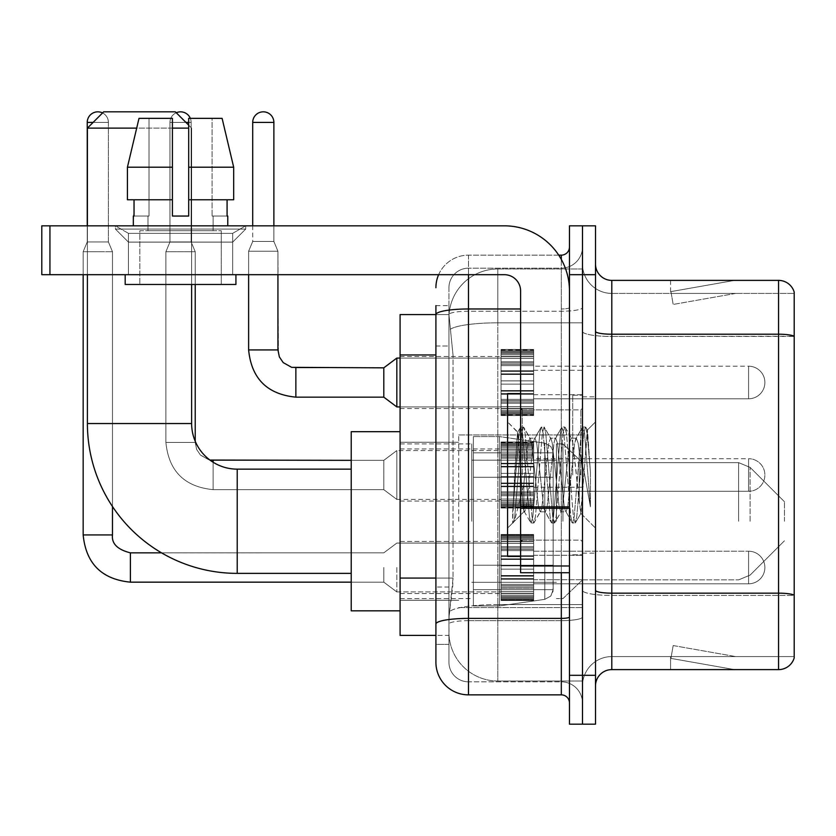 <?xml version="1.0" encoding="UTF-8"?>
<svg xmlns="http://www.w3.org/2000/svg" width="836" height="836" viewBox="0 0 836 836"><rect width="100%" height="100%" fill="white"/><g stroke="black" fill="none" stroke-linecap="round" stroke-linejoin="round"><path stroke-width="0.63" stroke-dasharray="4.18 3.13" d="M582.483 521.256L582.483 434.939L582.483 521.256M458.713 521.256L458.713 434.939L458.713 521.256M501.057 382.501L501.057 349.929L501.057 382.501M400.089 382.501L400.089 356.439L400.089 382.501M501.057 475.005L501.057 442.432L501.057 475.005M400.089 475.005L400.089 448.942L400.089 475.005M501.057 567.498L501.057 600.07L501.057 567.498M400.089 567.498L400.089 593.56L400.089 567.498M533.629 382.501L533.629 349.929L533.629 382.501M533.629 475.005L533.629 442.432L533.629 475.005M533.629 567.498L533.629 600.07L533.629 567.498M582.483 382.501L582.483 370.285L582.483 382.501M582.483 475.005L582.483 395.198L582.483 475.005M582.483 567.498L582.483 579.714L582.483 567.498M435.911 578.073L453.018 578.073L452.704 586.558L449.141 615.871L453.018 578.073L453.018 354.955L453.018 578.073L400.089 578.073L400.089 635.412L449.047 635.412L448.942 632.162A48.854 48.854 0 0 0 497.796 681.016L582.483 681.016L582.483 604.564L582.483 681.016L497.796 681.016L497.796 604.564L497.796 681.016A48.854 48.854 0 0 1 448.942 632.162L448.942 622.214L449.047 635.412L435.911 635.412M449.141 615.871L448.942 622.214L449.141 615.871M400.089 521.256L400.089 431.679L400.089 521.256M497.796 268.983L582.483 268.983L582.483 322.821L582.483 268.983L497.796 268.983A48.854 48.854 0 0 0 449.016 315.256L453.018 354.955L449.016 315.256A48.854 48.854 0 0 1 497.796 268.983L497.796 322.821L582.483 322.821L582.483 604.564L582.483 322.821L497.796 322.821L497.796 268.983A48.854 48.854 0 0 0 449.016 315.256M435.911 305.631L448.942 305.631L435.911 305.631L435.911 346L448.942 346L448.942 587.029L448.942 305.631L448.942 346L435.911 346L435.911 587.029L435.911 314.587L449.047 314.587L400.089 314.587L400.089 578.073M448.942 644.368L435.911 644.368L435.911 587.029L435.911 644.368L448.942 644.368L448.942 587.029L448.942 644.368M435.911 662.29A32.573 32.573 0 0 0 468.484 694.862L468.484 681.831A19.541 19.541 0 0 1 448.942 662.29L448.942 314.629L448.942 662.29A19.541 19.541 0 0 0 468.484 681.831L561.311 681.831L561.311 629.717L561.311 694.862A8.141 8.141 0 0 1 569.462 703.003L569.462 246.996L569.462 703.003M582.483 629.717L582.483 307.564L582.483 629.717M569.462 475.005L569.462 409.859L569.462 475.005M569.462 274.689L569.462 225.824L582.483 225.824L582.483 274.689L582.483 225.824L595.514 225.824L595.514 274.689L582.483 274.689L582.483 675.31L582.483 274.689L569.462 274.689L569.462 675.31L582.483 675.31L582.483 724.175L582.483 675.31L595.514 675.31L595.514 274.689M595.514 675.31L595.514 724.175L569.462 724.175L569.462 675.31M582.483 246.996L582.483 307.564L582.483 246.996A21.172 21.172 0 0 1 561.311 268.168A21.172 21.172 0 0 0 582.483 246.996A21.172 21.172 0 0 1 561.311 268.168L561.311 681.831L468.484 681.831L468.484 620.667L561.311 620.667A21.172 3.678 0 0 0 582.483 616.989A21.172 3.678 0 0 1 561.311 620.667L561.311 268.168L468.484 268.168L561.311 268.168M438.628 274.689A32.573 32.573 0 0 1 468.484 255.147L561.311 255.147A8.141 8.141 0 0 0 569.462 246.996A8.141 8.141 0 0 1 561.311 255.147L561.311 629.717L561.311 620.667L468.484 620.667L468.484 268.168L468.484 311.232L561.311 311.232A21.172 3.678 0 0 0 582.483 307.564A21.172 3.678 0 0 1 561.311 311.232L468.484 311.232L468.484 629.717L468.484 618.4L561.311 618.4A8.141 1.411 0 0 0 569.462 616.989M468.484 694.862L561.311 694.862M520.598 308.975L468.484 308.975A32.573 5.653 180 0 0 435.911 314.629L435.911 624.053A32.573 5.653 180 0 1 468.484 618.4L468.484 255.147A32.573 32.573 0 0 0 435.911 287.709A32.573 32.573 0 0 1 468.484 255.147L558.72 255.147M435.911 624.053L435.911 629.717M448.942 287.709L448.942 314.629L448.942 287.709A19.541 19.541 0 0 1 468.484 268.168A19.541 19.541 0 0 0 448.942 287.709A19.541 19.541 0 0 1 468.484 268.168M582.483 703.003A21.172 21.172 0 0 0 561.311 681.831A21.172 21.172 0 0 1 582.483 703.003A21.172 21.172 0 0 0 561.311 681.831M595.514 475.005L595.514 396.828L595.514 475.005M572.712 475.005L572.712 395.198L572.712 475.005M582.483 604.47L582.483 331.39L582.483 604.47M794.2 293.415L794.2 336.48L611.795 336.48L611.795 293.415L794.2 293.415L611.795 293.415L611.795 595.42L794.2 595.42L794.2 336.48L794.2 595.42L611.795 595.42L611.795 656.584A29.312 29.312 0 0 0 582.483 685.896A29.312 29.312 0 0 1 611.795 656.584L794.2 656.584L794.2 292.109A16.281 16.281 0 0 0 778.567 280.384L778.567 669.615A16.281 16.281 0 0 0 794.2 657.89L794.2 604.47L794.2 656.584L611.795 656.584L611.795 280.384A16.281 16.281 0 0 1 595.514 264.103L595.514 331.39L595.514 264.103M595.514 685.896L595.514 331.39L595.514 685.896A16.281 16.281 0 0 1 611.795 669.615L611.795 595.42A29.312 5.089 0 0 1 582.483 590.331A29.312 5.089 0 0 0 611.795 595.42L611.795 336.48A29.312 5.089 0 0 1 582.483 331.39L582.483 264.103L582.483 331.39A29.312 5.089 0 0 0 611.795 336.48L794.2 336.25A16.281 2.832 180 0 0 778.567 334.212L611.795 334.212A16.281 2.832 0 0 1 595.514 331.39M733.475 669.417A13.031 13.031 0 0 0 735.732 669.615L670.587 669.615L735.732 669.615A13.031 13.031 0 0 1 733.475 669.417A13.031 13.031 0 0 0 735.732 669.615A13.031 13.031 0 0 1 733.475 669.417A13.031 13.031 0 0 0 735.732 669.615A13.031 13.031 0 0 1 733.475 669.417A13.031 13.031 0 0 0 735.732 669.615A13.031 13.031 0 0 1 733.475 669.417A13.031 13.031 0 0 0 735.732 669.615A13.031 13.031 0 0 1 733.475 669.417A13.031 13.031 0 0 0 735.732 669.615A13.031 13.031 0 0 1 733.475 669.417A13.031 13.031 0 0 0 735.732 669.615A13.031 13.031 0 0 1 733.475 669.417A13.031 13.031 0 0 0 735.732 669.615A13.031 13.031 0 0 1 733.475 669.417A13.031 13.031 0 0 0 735.732 669.615A13.031 13.031 0 0 1 733.475 669.417L670.921 658.392L733.475 669.417M670.587 656.584L670.587 669.615L670.587 656.584L671.235 656.584L670.921 658.392L671.235 656.584L670.587 656.584L670.587 669.615L670.587 656.584L671.235 656.584L670.921 658.392L671.235 656.584L670.587 656.584L670.587 669.615L670.587 656.584L671.235 656.584L670.921 658.392L671.235 656.584L670.587 656.584L670.587 669.615L670.587 656.584L671.235 656.584L670.921 658.392L671.235 656.584L670.587 656.584L670.587 669.615L670.587 656.584L671.235 656.584L670.921 658.392L671.235 656.584L670.587 656.584L670.587 669.615L670.587 656.584L671.235 656.584L670.921 658.392L671.235 656.584L670.587 656.584L670.587 669.615L670.587 656.584L671.235 656.584L670.921 658.392L671.235 656.584L670.587 656.584L670.587 669.615L670.587 656.584L671.235 656.584L670.921 658.392L671.235 656.584L670.587 656.584L670.587 669.615L670.587 656.584L671.235 656.584L670.921 658.392L671.235 656.584L670.587 656.584M778.567 669.615L611.795 669.615M794.2 292.109A16.281 16.281 0 0 0 778.567 280.384L611.795 280.384M735.732 280.384L670.587 280.384L735.732 280.384A13.031 13.031 0 0 0 733.475 280.582A13.031 13.031 0 0 1 735.732 280.384A13.031 13.031 0 0 0 733.475 280.582A13.031 13.031 0 0 1 735.732 280.384A13.031 13.031 0 0 0 733.475 280.582A13.031 13.031 0 0 1 735.732 280.384A13.031 13.031 0 0 0 733.475 280.582A13.031 13.031 0 0 1 735.732 280.384A13.031 13.031 0 0 0 733.475 280.582A13.031 13.031 0 0 1 735.732 280.384A13.031 13.031 0 0 0 733.475 280.582A13.031 13.031 0 0 1 735.732 280.384A13.031 13.031 0 0 0 733.475 280.582A13.031 13.031 0 0 1 735.732 280.384A13.031 13.031 0 0 0 733.475 280.582A13.031 13.031 0 0 1 735.732 280.384A13.031 13.031 0 0 0 733.475 280.582A13.031 13.031 0 0 1 735.732 280.384M735.732 656.584L671.235 656.584L735.732 656.584L671.235 656.584L735.732 656.584L671.235 656.584L735.732 656.584L671.235 656.584L735.732 656.584L671.235 656.584L735.732 656.584L671.235 656.584L735.732 656.584L671.235 656.584L735.732 656.584L671.235 656.584L735.732 656.584L671.235 656.584L735.732 656.584L673.179 645.559L671.235 656.584L673.179 645.559L671.235 656.584L673.179 645.559L671.235 656.584L673.179 645.559L671.235 656.584L673.179 645.559L671.235 656.584L673.179 645.559L671.235 656.584L673.179 645.559L671.235 656.584L673.179 645.559L671.235 656.584L673.179 645.559L671.235 656.584L673.179 645.559L735.732 656.584M671.235 293.415L670.587 293.415L671.235 293.415L670.587 293.415L671.235 293.415L670.587 293.415L671.235 293.415L670.587 293.415L671.235 293.415L670.587 293.415L671.235 293.415L670.587 293.415L671.235 293.415L670.587 293.415L671.235 293.415L670.587 293.415L671.235 293.415L670.587 293.415L671.235 293.415L670.921 291.618L733.475 280.582L670.921 291.618L671.235 293.415L670.921 291.618L733.475 280.582L670.921 291.618L671.235 293.415L670.921 291.618L733.475 280.582L670.921 291.618L671.235 293.415L670.921 291.618L733.475 280.582L670.921 291.618L671.235 293.415L670.921 291.618L733.475 280.582L670.921 291.618L671.235 293.415L670.921 291.618L733.475 280.582L670.921 291.618L671.235 293.415L670.921 291.618L733.475 280.582L670.921 291.618L671.235 293.415L670.921 291.618L733.475 280.582L670.921 291.618L671.235 293.415L670.921 291.618L733.475 280.582L670.921 291.618L671.235 293.415L735.732 293.415L671.235 293.415L735.732 293.415L671.235 293.415L735.732 293.415L671.235 293.415L735.732 293.415L671.235 293.415L735.732 293.415L671.235 293.415L735.732 293.415L671.235 293.415L735.732 293.415L671.235 293.415L735.732 293.415L671.235 293.415L735.732 293.415L671.235 293.415L673.179 304.44L671.235 293.415M611.795 293.415A29.312 29.312 0 0 1 582.483 264.103A29.312 29.312 0 0 0 611.795 293.415A29.312 29.312 0 0 1 582.483 264.103M670.587 280.384L670.587 293.415L670.587 280.384M735.732 293.415L673.179 304.44L735.732 293.415M520.598 475.005L520.598 393.568L520.598 475.005M520.598 556.431L507.567 556.431L507.567 393.568L507.567 528.091L507.567 393.568L520.598 393.568M521.1 475.005L517.515 432.254L514.537 475.005L512.667 522.719L514.589 520.703L523.858 484.347L523.858 511.81L523.858 484.347L524.674 475.005L523.858 484.347L514.589 520.703L512.667 523.002L512.667 512.322L515.624 475.005L519.072 433.435L520.368 427.363L519.072 433.435L512.667 512.322L517.515 432.254L520.797 426.997L517.515 432.254L507.567 421.908L517.818 432.149L521.1 475.005C521.998 494.024 522.918 505.937 523.858 510.765L523.858 511.81L524.674 511.81L523.858 510.765L523.858 511.81L513.544 522.113L523.858 511.81L524.674 511.81L523.858 510.765C522.918 505.937 521.998 494.024 521.1 475.005M540.181 475.005L536.733 443.122L535.009 438.189L534.465 438.66L533.284 443.122L526.398 506.877L524.674 511.81L526.398 506.877L533.284 443.122L534.465 438.66L541.049 427.363L539.753 433.435L532.856 516.575L531.132 523.002L529.407 516.575L522.521 433.435L520.797 426.997L523.378 426.997L521.654 433.435L514.757 516.575L513.032 523.002L514.589 520.703L513.461 522.636L514.757 516.575L521.654 433.435L523.378 426.997L523.806 427.363L520.797 426.997L522.521 433.435L529.407 516.575L530.714 522.636L533.723 523.002L531.999 516.575L525.102 433.435L523.806 427.363L530.39 438.66L529.846 438.189L528.122 443.122L524.674 475.005L528.122 443.122L529.846 438.189L535.009 438.189L541.049 427.363L539.753 433.435L532.856 516.575L531.132 523.002L533.723 523.002L531.999 516.575L525.102 433.435L523.806 427.363L529.846 438.189L535.009 438.189L536.733 443.122L543.63 506.877L544.811 511.339L543.63 506.877L540.181 475.005M535.009 475.005L531.571 443.122L530.39 438.66L531.571 443.122L538.457 506.877L540.181 511.81L538.457 506.877L535.009 475.005M560.862 475.005L557.424 443.122L555.7 438.189L555.146 438.66L553.975 443.122L547.078 506.877L545.354 511.81L544.811 511.339L551.394 522.636L550.098 516.575L543.201 433.435L541.477 426.997L541.049 427.363L544.058 426.997L542.334 433.435L535.448 516.575L533.723 523.002L540.725 511.339L540.181 511.81L545.354 511.81L551.394 522.636L550.098 516.575L543.201 433.435L541.477 426.997L544.058 426.997L542.334 433.435L535.448 516.575L534.141 522.636L540.181 511.81L545.354 511.81L547.078 506.877L553.975 443.122L555.146 438.66L561.74 427.363L560.433 433.435L553.537 516.575L551.823 523.002L551.394 522.636L554.404 523.002L552.68 516.575L545.783 433.435L544.058 426.997L551.07 438.66L550.527 438.189L548.803 443.122L541.906 506.877L540.725 511.339L541.906 506.877L548.803 443.122L550.527 438.189L555.7 438.189L561.74 427.363L560.433 433.435L553.537 516.575L551.823 523.002L554.404 523.002L552.68 516.575L545.783 433.435L544.487 427.363L550.527 438.189L555.7 438.189L557.424 443.122L564.31 506.877L565.491 511.339L564.31 506.877L560.862 475.005M555.7 475.005L552.251 443.122L551.07 438.66L552.251 443.122L559.138 506.877L560.862 511.81L559.138 506.877L555.7 475.005M579.233 451.356L579.233 502.812L572.932 443.122L571.207 438.189L569.483 443.122L562.586 506.877L560.862 511.81L566.035 511.81L572.075 522.636L570.779 516.575L563.882 433.435L561.74 427.363L564.749 426.997L563.025 433.435L556.128 516.575L554.404 523.002L561.416 511.339L560.862 511.81L566.035 511.81L572.075 522.636L570.779 516.575L563.882 433.435L562.158 426.997L564.749 426.997L563.025 433.435L556.128 516.575L554.822 522.636L561.416 511.339L562.586 506.877L569.483 443.122L571.207 438.189L576.38 438.189L574.656 443.122L567.759 506.877L566.035 511.81L567.759 506.877L574.656 443.122L575.837 438.66L582.42 427.363L581.114 433.435L574.227 516.575L572.503 523.002L572.075 522.636L575.084 523.002L573.36 516.575L566.463 433.435L564.749 426.997L571.751 438.66L571.207 438.189L576.38 438.189L582.42 427.363L581.114 433.435L574.227 516.575L572.503 523.002L575.084 523.002L573.36 516.575L566.463 433.435L565.167 427.363L571.751 438.66L572.932 443.122L580.696 513.273L587.541 430.268L590.425 472.235L590.425 506.804L584.719 475.005L579.233 451.356L578.104 443.122L576.38 438.189L578.104 443.122L579.233 451.356L579.233 502.812L581.03 513.147L587.259 430.164L590.425 472.235L587.154 433.435L585.43 426.997L583.706 433.435L576.809 516.575L575.084 523.002L576.809 516.575L583.706 433.435L585.43 426.997L587.154 433.435L590.425 472.235L590.425 506.804L584.563 433.435L582.42 427.363L585.43 426.997L582.838 426.997L584.563 433.435L590.425 506.804L584.719 475.005L579.233 451.356M128.441 233.349L115.41 225.824L245.7 225.824L115.41 225.824L115.41 229.085L245.7 229.085L115.41 229.085L245.7 229.085L115.41 229.085L128.441 242.116L128.441 274.689L232.669 274.689L128.441 274.689L232.669 274.689L128.441 274.689L232.669 274.689L128.441 274.689L232.669 274.689L128.441 274.689L128.441 233.349L232.669 233.349L245.7 225.824L115.41 225.824L245.7 225.824L245.7 229.085L232.669 242.116L128.441 242.116L232.669 242.116L232.669 274.689L232.669 233.349L128.441 233.349L115.41 225.824L245.7 225.824L115.41 225.824L115.41 229.085L128.441 242.116L128.441 274.689L128.441 233.349L232.669 233.349L245.7 225.824L115.41 225.824L245.7 225.824L245.7 229.085L232.669 242.116L128.441 242.116L232.669 242.116L232.669 274.689L232.669 233.349L128.441 233.349M520.598 572.712L569.462 572.712L520.598 572.712L520.598 565.982L520.598 572.712L569.462 572.712L569.462 290.97A65.145 65.145 0 0 0 504.317 225.824L41.8 225.824L49.941 225.824L41.8 225.824L41.8 274.689L41.8 225.824L41.8 274.689L504.317 274.689A16.281 16.281 0 0 1 520.598 290.97L520.598 572.712M520.598 508.278L569.462 508.278L520.598 508.278L569.462 508.278L569.462 290.97A65.145 65.145 0 0 0 504.317 225.824L49.941 225.824L49.941 274.689L504.317 274.689A16.281 16.281 0 0 1 520.598 290.97L520.598 506.856L569.462 506.856L569.462 572.712L569.462 290.97A65.145 65.145 0 0 0 504.317 225.824L49.941 225.824L49.941 274.689L41.8 274.689L504.317 274.689A16.281 16.281 0 0 1 520.598 290.97L520.598 506.856L569.462 506.856L569.462 290.97M221.268 230.715L221.268 284.459L139.842 284.459L221.268 284.459L139.842 284.459L221.268 284.459L221.268 230.715L139.842 230.715L139.842 284.459L139.842 230.715L221.268 230.715M133.321 216.054L134.032 216.054L134.032 199.773L172.415 199.773L172.415 167.2L127.427 167.2L172.415 167.2L172.415 118.346L139.006 118.346L172.415 118.346L149.017 118.346L149.017 216.054L149.017 118.346L172.415 118.346L172.415 216.054L172.415 199.773L172.415 216.054L188.696 216.054L172.415 216.054L188.696 216.054L188.696 118.346L212.093 118.346L212.093 216.054L213.128 216.054L212.093 216.054L212.093 118.346L222.104 118.346L188.696 118.346L188.696 199.773L227.078 199.773L227.078 216.054L227.078 199.773L188.696 199.773L233.672 199.773L188.696 199.773L188.696 167.2L233.672 167.2L233.672 199.773L233.672 167.2L188.696 167.2L188.696 118.346L222.104 118.346L188.696 118.346L188.696 216.054L188.696 199.773L188.696 216.054L172.415 216.054L172.415 118.346L172.415 199.773L127.427 199.773L127.427 167.2L139.006 118.346L149.017 118.346L139.006 118.346L127.427 167.2L127.427 199.773L134.032 199.773L133.321 225.824L227.779 225.824L133.321 225.824M227.779 216.054L212.093 216.054L213.128 216.054L213.128 230.715L147.982 230.715L213.128 230.715L147.982 230.715L213.128 230.715L213.128 216.054L212.093 216.054L227.779 216.054L227.779 225.824M147.982 216.054L147.982 230.715L147.982 216.054L149.017 216.054L134.032 216.054L149.017 216.054L149.017 118.346L172.415 118.346L172.415 216.054L172.415 199.773L127.427 199.773L172.415 199.773L127.427 199.773L134.032 199.773L134.032 216.054L147.982 216.054M235.93 274.689L125.181 274.689L125.181 284.459L235.93 284.459L125.181 284.459L235.93 284.459L235.93 274.689L125.181 274.689M188.696 167.2L233.672 167.2L222.104 118.346L212.093 118.346L212.093 216.054L212.093 118.346L222.104 118.346L188.696 118.346L212.093 118.346L188.696 118.346L188.696 199.773L233.672 199.773M400.089 610.823L351.224 610.823L400.089 610.823L351.224 610.823L351.224 431.679L351.224 610.823L351.224 431.679L351.224 610.823L351.224 431.679L351.224 610.823L351.224 469.142L237.225 469.142L237.225 573.371A149.832 149.832 0 0 1 87.404 423.538L87.404 128.117L188.696 128.117M400.089 431.679L351.224 431.679L400.089 431.679L351.224 431.679L351.224 521.256L351.224 469.142L237.225 469.142A45.604 45.604 0 0 1 191.632 423.538L191.632 128.117L175.341 111.825L103.685 111.825L175.341 111.825L191.632 128.117L191.632 423.538L191.632 128.117L175.341 111.825L103.685 111.825L87.404 128.117L103.685 111.825L175.341 111.825L103.685 111.825L175.341 111.825L103.685 111.825L87.404 128.117L87.404 423.538L87.404 128.117M784.429 521.256L784.429 501.704L784.429 521.256M562.942 521.256L562.942 443.895L562.942 521.256M556.431 521.256L556.431 443.895L556.431 521.256M471.744 521.256L471.744 443.895L471.744 521.256M473.375 477.283L473.375 605.933L473.375 565.22L553.171 565.22L553.171 589.652L553.171 452.851L553.171 477.283L473.375 477.283L473.375 452.851L473.375 589.652L473.375 565.22L553.171 565.22L553.171 452.851L553.171 477.283L473.375 477.283L473.375 436.57L473.375 605.933L473.375 565.22L553.171 565.22L553.171 452.851L553.171 477.283L473.375 477.283L473.375 452.851L473.375 589.652L473.375 565.22L499.426 565.22L499.426 436.57L499.426 477.283L473.375 477.283L473.375 436.57L473.375 605.933L473.375 565.22L553.171 565.22L553.171 452.851L553.171 477.283L473.375 477.283L473.375 452.851L473.375 589.652L473.375 565.22L553.171 565.22L553.171 589.662L473.375 589.652L473.375 565.22L553.171 565.22L553.171 589.662L473.375 589.652L473.375 436.57L473.375 605.933L473.375 565.22L499.426 565.22L499.426 605.933L499.426 436.57L499.426 477.283L473.375 477.283L553.171 477.283L499.426 477.283L499.426 436.57L499.426 477.283L544.811 477.283L544.811 443.164L544.811 599.339L544.811 565.22L553.171 565.22L553.171 589.662L473.375 589.652L553.171 589.652L550.799 596.058L544.811 599.339L544.811 565.22L553.171 565.22L553.024 591.355L550.799 596.058L544.811 599.339L544.811 565.22L499.426 565.22L499.426 605.933L499.426 436.57L499.426 605.933L499.426 565.22L544.811 565.22L544.811 599.339L499.426 605.933L473.375 605.933L499.426 605.933L544.811 599.339L550.799 596.058L553.171 589.662L550.799 596.058L544.811 599.339L499.426 605.933L473.375 605.933L499.426 605.933L544.811 599.339L544.811 443.164L544.811 599.339L544.811 443.164L550.799 446.445L553.171 452.84L473.375 452.851L553.171 452.84L473.375 452.851L553.171 452.84L553.171 477.283L473.375 477.283M237.225 573.371A149.832 149.832 0 0 1 87.404 423.538L191.632 423.538L87.404 423.538A149.832 149.832 0 0 0 237.225 573.371L351.224 573.371M351.224 469.142L237.225 469.142A45.604 45.604 0 0 1 191.632 423.538L87.404 423.538M237.225 469.142A45.604 45.604 0 0 1 191.632 423.538M172.415 128.117L136.676 128.117M188.696 125.181L191.632 128.117L191.632 284.459M87.404 274.689L87.404 225.824M553.171 477.283L544.811 477.283L544.811 443.164L499.426 436.57L473.375 436.57L499.426 436.57L544.811 443.164L550.799 446.445L553.024 451.147L553.171 477.283L553.024 451.147L550.799 446.445L544.811 443.164L499.426 436.57L473.375 436.57L499.426 436.57L544.811 443.164L550.799 446.445L553.024 451.147L553.171 477.283M748.596 583.789A16.281 16.281 0 0 0 764.888 567.498A16.281 16.281 0 0 0 748.596 551.217A16.281 16.281 0 0 1 764.888 567.498A16.281 16.281 0 0 1 748.596 583.789A16.281 16.281 0 0 0 764.888 567.498A16.281 16.281 0 0 0 748.596 551.217A16.281 16.281 0 0 1 764.888 567.498A16.281 16.281 0 0 1 748.596 583.789A16.281 16.281 0 0 0 764.888 567.498A16.281 16.281 0 0 0 748.596 551.217A16.281 16.281 0 0 1 764.888 567.498A16.281 16.281 0 0 1 748.596 583.789A16.281 16.281 0 0 0 764.888 567.498A16.281 16.281 0 0 0 748.596 551.217A16.281 16.281 0 0 1 764.888 567.498A16.281 16.281 0 0 1 748.596 583.789L748.596 551.217L748.596 583.789L748.596 551.217L748.596 583.789L748.596 551.217L748.596 583.789L748.596 551.217L748.596 583.789L748.596 551.217L748.596 583.789L748.596 551.217L748.596 583.789L748.596 551.217L748.596 583.789L748.596 551.217L748.596 583.789L533.629 583.789L748.596 583.789M102.567 112.954A10.586 10.586 0 0 1 108.408 122.411L87.237 122.411A10.586 10.586 0 0 1 97.822 111.825A10.586 10.586 0 0 1 108.408 122.411A10.586 10.586 0 0 0 97.822 111.825A10.586 10.586 0 0 0 87.237 122.411A10.586 10.586 0 0 1 97.822 111.825A10.586 10.586 0 0 1 108.408 122.411A10.586 10.586 0 0 0 97.822 111.825A10.586 10.586 0 0 0 87.237 122.411A10.586 10.586 0 0 1 97.822 111.825A10.586 10.586 0 0 1 108.408 122.411A10.586 10.586 0 0 0 97.822 111.825A10.586 10.586 0 0 0 87.237 122.411A10.586 10.586 0 0 1 97.822 111.825A10.586 10.586 0 0 1 108.408 122.411L108.408 241.949L87.237 241.949L108.408 241.949L87.237 241.949L108.408 241.949L87.237 241.949L108.408 241.949L87.237 241.949L108.408 241.949L87.237 241.949L108.408 241.949L87.237 241.949L108.408 241.949L87.237 241.949L108.408 241.949L112.484 251.72L83.161 251.72L112.484 251.72L83.161 251.72L112.484 251.72L83.161 251.72L112.484 251.72L83.161 251.72L112.484 251.72L83.161 251.72L112.484 251.72L83.161 251.72L112.484 251.72L83.161 251.72L112.484 251.72L112.484 534.935L112.484 251.72L112.484 534.935L112.484 251.72L112.484 534.935L112.484 251.72L112.484 534.935L83.161 534.935L83.161 251.72L97.822 251.72L83.161 251.72L83.161 534.935L83.161 274.689M383.797 567.498L383.797 582.159L383.797 567.498M396.828 567.498L396.828 591.93L396.828 567.498M87.237 122.411L108.408 122.411L87.237 122.411L108.408 122.411L87.237 122.411L108.408 122.411L87.237 122.411L108.408 122.411L87.237 122.411L108.408 122.411L87.237 122.411L108.408 122.411L87.237 122.411L108.408 122.411L87.237 122.411L87.237 241.949L97.822 241.949L87.237 241.949L83.161 251.72L87.237 241.949L83.161 251.72L87.237 241.949L83.161 251.72L87.237 241.949L83.161 251.72L87.237 241.949L87.237 122.411L87.237 225.824M501.057 599.412L501.057 597.437L501.057 600.52L501.057 599.412L533.629 599.412L533.629 596.423L501.057 596.423L501.057 598.398L501.057 596.423L533.629 596.423L533.629 600.52L533.629 596.423L533.629 598.398L533.629 596.423L501.057 596.423L501.057 597.437L533.629 597.437L533.629 600.52L533.629 595.169L533.629 598.398L533.629 596.423L501.057 596.423L501.057 598.398L501.057 595.169L501.057 598.398L533.629 598.398L533.629 593.497L533.629 600.52L533.629 591.574L533.629 598.398L533.629 596.423L501.057 596.423L533.629 596.423L533.629 600.52L533.629 591.574L533.629 598.398L533.629 596.423L501.057 596.423L501.057 597.437L533.629 597.437L533.629 600.52L533.629 588.23L533.629 598.398L533.629 596.423L501.057 596.423L501.057 598.398L533.629 598.398L533.629 587.008L533.629 600.52L533.629 598.451L533.629 600.52L533.629 599.412L501.057 599.412L501.057 597.437L501.057 600.52L501.057 598.451L501.057 600.52L533.629 600.52L533.629 598.451L533.629 600.52L501.057 600.52L501.057 599.412L533.629 599.412L501.057 599.412L501.057 596.423L533.629 596.423L533.629 598.398L533.629 584.374L533.629 598.398L533.629 596.423L501.057 596.423L501.057 597.437L533.629 597.437L501.057 597.437L501.057 600.52L501.057 598.451L533.629 598.451L501.057 598.451L501.057 600.52L533.629 600.52L501.057 600.52L501.057 599.412L533.629 599.412L501.057 599.412L501.057 596.423L501.057 598.398L501.057 596.423L533.629 596.423L533.629 597.437L501.057 597.437L533.629 597.437L501.057 597.437L501.057 600.52L501.057 598.451L533.629 598.451L501.057 598.451L501.057 600.52L533.629 600.52L501.057 600.52L501.057 599.412L533.629 599.412L501.057 599.412L501.057 596.423L501.057 597.437L533.629 597.437L501.057 597.437L501.057 600.52L501.057 598.451L533.629 598.451L501.057 598.451L501.057 600.52L533.629 600.52L501.057 600.52L501.057 599.412L533.629 599.412L501.057 599.412L501.057 593.497L501.057 595.169L533.629 595.169L533.629 584.374L533.629 598.398L533.629 579.254L533.629 595.169L501.057 595.169L501.057 598.398L533.629 598.398L501.057 598.398L501.057 596.423L533.629 596.423L533.629 598.398L501.057 598.398L501.057 591.574L501.057 593.497L533.629 593.497L533.629 578.616L533.629 593.497L501.057 593.497L501.057 595.169L533.629 595.169L501.057 595.169L501.057 598.398L533.629 598.398L501.057 598.398L501.057 596.423L501.057 597.437L533.629 597.437L501.057 597.437L501.057 600.52L501.057 598.451L533.629 598.451L501.057 598.451L501.057 600.52L533.629 600.52L501.057 600.52L501.057 599.412L533.629 599.412L501.057 599.412L501.057 591.574L501.057 593.257L501.057 591.574L533.629 591.574L533.629 593.257L533.629 575.513L533.629 593.257L533.629 591.574L501.057 591.574L501.057 593.497L533.629 593.497L501.057 593.497L501.057 595.169L533.629 595.169L501.057 595.169L501.057 598.398L533.629 598.398L501.057 598.398L501.057 596.423L533.629 596.423L501.057 596.423L501.057 597.437L533.629 597.437L501.057 597.437L501.057 600.52L501.057 598.451L533.629 598.451L501.057 598.451L501.057 600.52L533.629 600.52L501.057 600.52L501.057 599.412L533.629 599.412L501.057 599.412L501.057 588.23L501.057 593.257L533.629 593.257L533.629 575.513L533.629 593.257L501.057 593.257L501.057 591.574L533.629 591.574L501.057 591.574L501.057 593.497L533.629 593.497L501.057 593.497L501.057 595.169L533.629 595.169L501.057 595.169L501.057 598.398L533.629 598.398L501.057 598.398L501.057 596.423L533.629 596.423L533.629 597.437L501.057 597.437L501.057 600.52L501.057 598.451L533.629 598.451L501.057 598.451L501.057 600.52L533.629 600.52L501.057 600.52L501.057 599.412L533.629 599.412L501.057 599.412M501.057 587.008L501.057 584.374L501.057 587.008L533.629 587.008L533.629 569.128L533.629 588.23L533.629 565.878L533.629 587.008L501.057 587.008L501.057 588.23L533.629 588.23L501.057 588.23L501.057 593.257L501.057 584.374L501.057 585.597L501.057 584.374L533.629 584.374L533.629 585.597L533.629 558.845L533.629 585.597L533.629 584.374L501.057 584.374L501.057 587.008L533.629 587.008L501.057 587.008L501.057 588.23L533.629 588.23L501.057 588.23L501.057 593.257L533.629 593.257L501.057 593.257L501.057 579.254L501.057 585.597L533.629 585.597L533.629 558.845L533.629 585.597L501.057 585.597L501.057 584.374L533.629 584.374L501.057 584.374L501.057 587.008L533.629 587.008L501.057 587.008L501.057 588.23L533.629 588.23L501.057 588.23L501.057 593.257L533.629 593.257L501.057 593.257L501.057 591.574L533.629 591.574L501.057 591.574L501.057 578.616L501.057 579.254L533.629 579.254L533.629 556.389L533.629 579.254L501.057 579.254L501.057 585.597L533.629 585.597L501.057 585.597L501.057 584.374L533.629 584.374L501.057 584.374L501.057 587.008L533.629 587.008L501.057 587.008L501.057 588.23L533.629 588.23L501.057 588.23L501.057 593.257L533.629 593.257L501.057 593.257L501.057 591.574L533.629 591.574L501.057 591.574L501.057 593.497L533.629 593.497L501.057 593.497L501.057 575.513L501.057 578.616L533.629 578.616L533.629 555.752L533.629 578.616L501.057 578.616L501.057 579.254L533.629 579.254L501.057 579.254L501.057 585.597L533.629 585.597L501.057 585.597L501.057 584.374L533.629 584.374L501.057 584.374L501.057 587.008L533.629 587.008L501.057 587.008L501.057 588.23L533.629 588.23L501.057 588.23L501.057 593.257L533.629 593.257L501.057 593.257L501.057 591.574L533.629 591.574L501.057 591.574L501.057 593.497L533.629 593.497L501.057 593.497L501.057 595.169L533.629 595.169L501.057 595.169L501.057 575.513L501.057 576.161L501.057 575.513L533.629 575.513L533.629 576.161L533.629 549.409L533.629 576.161L533.629 575.513L501.057 575.513L501.057 578.616L533.629 578.616L501.057 578.616L501.057 579.254L533.629 579.254L501.057 579.254L501.057 585.597L533.629 585.597L501.057 585.597L501.057 584.374L533.629 584.374L501.057 584.374L501.057 587.008L533.629 587.008L501.057 587.008L501.057 588.23L533.629 588.23L501.057 588.23L501.057 593.257L533.629 593.257L501.057 593.257L501.057 591.574L533.629 591.574L501.057 591.574L501.057 593.497L533.629 593.497L501.057 593.497L501.057 595.169L533.629 595.169L501.057 595.169L501.057 598.398L533.629 598.398L501.057 598.398L501.057 569.128L501.057 576.161L533.629 576.161L533.629 549.409L533.629 576.161L501.057 576.161L501.057 575.513L533.629 575.513L501.057 575.513L501.057 578.616L533.629 578.616L501.057 578.616L501.057 579.254L533.629 579.254L501.057 579.254L501.057 585.597L533.629 585.597L501.057 585.597L501.057 584.374L533.629 584.374L501.057 584.374L501.057 587.008L533.629 587.008L501.057 587.008L501.057 588.23L533.629 588.23L501.057 588.23L501.057 593.257L533.629 593.257L501.057 593.257L501.057 591.574L533.629 591.574L501.057 591.574L501.057 593.497L533.629 593.497L501.057 593.497L501.057 595.169L533.629 595.169L501.057 595.169L501.057 598.398L533.629 598.398L501.057 598.398L501.057 596.423L533.629 596.423L533.629 598.398L501.057 598.398L501.057 565.878L501.057 569.128L533.629 569.128L533.629 547.998L533.629 569.128L501.057 569.128L533.629 569.128L501.057 569.128L501.057 576.161L533.629 576.161L501.057 576.161L501.057 575.513L533.629 575.513L501.057 575.513L501.057 578.616L533.629 578.616L501.057 578.616L501.057 579.254L533.629 579.254L501.057 579.254L501.057 585.597L533.629 585.597L501.057 585.597L501.057 584.374L533.629 584.374L501.057 584.374L501.057 587.008L533.629 587.008L501.057 587.008M501.057 558.845L501.057 565.878L501.057 558.845L501.057 559.493L501.057 558.845L533.629 558.845L533.629 559.493L533.629 546.775L533.629 565.878L533.629 541.749L533.629 559.493L533.629 558.845L501.057 558.845L501.057 565.878L533.629 565.878L501.057 565.878L533.629 565.878L501.057 565.878L501.057 556.389L501.057 559.493L533.629 559.493L533.629 541.749L533.629 559.493L501.057 559.493L501.057 558.845L533.629 558.845L501.057 558.845L501.057 565.878L533.629 565.878L501.057 565.878L533.629 565.878L501.057 565.878L501.057 569.128L533.629 569.128L501.057 569.128L533.629 569.128L501.057 569.128L501.057 555.752L501.057 556.389L533.629 556.389L533.629 541.509L533.629 556.389L501.057 556.389L501.057 559.493L533.629 559.493L501.057 559.493L501.057 558.845L533.629 558.845L501.057 558.845L501.057 565.878L533.629 565.878L501.057 565.878L533.629 565.878L501.057 565.878L501.057 569.128L533.629 569.128L501.057 569.128L533.629 569.128L501.057 569.128L501.057 576.161L533.629 576.161L501.057 576.161L501.057 549.409L501.057 555.752L533.629 555.752L533.629 539.837L533.629 555.752L501.057 555.752L501.057 556.389L533.629 556.389L501.057 556.389L501.057 559.493L533.629 559.493L501.057 559.493L501.057 558.845L533.629 558.845L501.057 558.845L501.057 565.878L533.629 565.878L501.057 565.878L533.629 565.878L501.057 565.878L501.057 569.128L533.629 569.128L501.057 569.128L533.629 569.128L501.057 569.128L501.057 576.161L533.629 576.161L501.057 576.161L501.057 575.513L533.629 575.513L501.057 575.513L501.057 549.409L501.057 550.631L501.057 549.409L533.629 549.409L533.629 550.631L533.629 536.607L533.629 550.631L533.629 549.409L501.057 549.409L501.057 555.752L533.629 555.752L501.057 555.752L501.057 556.389L533.629 556.389L501.057 556.389L501.057 559.493L533.629 559.493L501.057 559.493L501.057 558.845L533.629 558.845L501.057 558.845L501.057 565.878L533.629 565.878L501.057 565.878L533.629 565.878L501.057 565.878L501.057 569.128L533.629 569.128L501.057 569.128L533.629 569.128L501.057 569.128L501.057 576.161L533.629 576.161L501.057 576.161L501.057 575.513L533.629 575.513L501.057 575.513L501.057 578.616L533.629 578.616L501.057 578.616L501.057 547.998L501.057 550.631L533.629 550.631L533.629 536.607L533.629 550.631L501.057 550.631L501.057 549.409L533.629 549.409L501.057 549.409L501.057 555.752L533.629 555.752L501.057 555.752L501.057 556.389L533.629 556.389L501.057 556.389L501.057 559.493L533.629 559.493L501.057 559.493L501.057 558.845L533.629 558.845L501.057 558.845L501.057 565.878L533.629 565.878L501.057 565.878L533.629 565.878L501.057 565.878L501.057 569.128L533.629 569.128L501.057 569.128L533.629 569.128L501.057 569.128L501.057 576.161L533.629 576.161L501.057 576.161L501.057 575.513L533.629 575.513L501.057 575.513L501.057 578.616L533.629 578.616L501.057 578.616L501.057 579.254L533.629 579.254L501.057 579.254L501.057 546.775L501.057 547.998L533.629 547.998L533.629 536.607L533.629 547.998L501.057 547.998L501.057 550.631L533.629 550.631L501.057 550.631L501.057 549.409L533.629 549.409L501.057 549.409L501.057 555.752L533.629 555.752L501.057 555.752L501.057 556.389L533.629 556.389L501.057 556.389L501.057 559.493L533.629 559.493L501.057 559.493L501.057 558.845L533.629 558.845L501.057 558.845L501.057 565.878L533.629 565.878L501.057 565.878L533.629 565.878L501.057 565.878L501.057 569.128L533.629 569.128L501.057 569.128L533.629 569.128L501.057 569.128L501.057 576.161L533.629 576.161L501.057 576.161L501.057 575.513L533.629 575.513L501.057 575.513L501.057 578.616L533.629 578.616L501.057 578.616L501.057 579.254L533.629 579.254L501.057 579.254L501.057 585.597L533.629 585.597L501.057 585.597L501.057 541.749L501.057 546.775L533.629 546.775L533.629 535.594L533.629 546.775L501.057 546.775L501.057 547.998L533.629 547.998L501.057 547.998L501.057 550.631L533.629 550.631L501.057 550.631L501.057 549.409L533.629 549.409L501.057 549.409L501.057 555.752L533.629 555.752L501.057 555.752L501.057 556.389L533.629 556.389L501.057 556.389L501.057 559.493L533.629 559.493L501.057 559.493L501.057 558.845L533.629 558.845L501.057 558.845M501.057 543.431L501.057 541.509L501.057 543.431L533.629 543.431L533.629 534.486L533.629 543.431L533.629 534.486L533.629 543.431L501.057 543.431L501.057 541.749L533.629 541.749L501.057 541.749L501.057 546.775L501.057 539.837L501.057 541.509L533.629 541.509L533.629 534.486L533.629 541.509L501.057 541.509L501.057 543.431L533.629 543.431L501.057 543.431L501.057 541.749L533.629 541.749L501.057 541.749L501.057 546.775L533.629 546.775L501.057 546.775L501.057 536.607L501.057 539.837L533.629 539.837L533.629 534.486L533.629 539.837L501.057 539.837L501.057 541.509L533.629 541.509L501.057 541.509L501.057 543.431L533.629 543.431L501.057 543.431L501.057 541.749L533.629 541.749L501.057 541.749L501.057 546.775L533.629 546.775L501.057 546.775L501.057 547.998L533.629 547.998L501.057 547.998L501.057 536.607L501.057 538.583L501.057 536.607L533.629 536.607L533.629 538.583L533.629 534.486L533.629 538.583L533.629 536.607L501.057 536.607L501.057 539.837L533.629 539.837L501.057 539.837L501.057 541.509L533.629 541.509L501.057 541.509L501.057 543.431L533.629 543.431L501.057 543.431L501.057 541.749L533.629 541.749L501.057 541.749L501.057 546.775L533.629 546.775L501.057 546.775L501.057 547.998L533.629 547.998L501.057 547.998L501.057 550.631L533.629 550.631L501.057 550.631L501.057 536.607L501.057 538.583L501.057 537.569L501.057 538.583L533.629 538.583L533.629 534.486L533.629 538.583L501.057 538.583L501.057 536.607L533.629 536.607L501.057 536.607L501.057 539.837L533.629 539.837L501.057 539.837L501.057 541.509L533.629 541.509L501.057 541.509L501.057 543.431L533.629 543.431L501.057 543.431L501.057 541.749L533.629 541.749L501.057 541.749L501.057 546.775L533.629 546.775L501.057 546.775L501.057 547.998L533.629 547.998L501.057 547.998L501.057 550.631L533.629 550.631L501.057 550.631L501.057 549.409L533.629 549.409L501.057 549.409L501.057 555.752L501.057 535.594L501.057 537.569L533.629 537.569L533.629 534.486L533.629 537.569L501.057 537.569L501.057 538.583L533.629 538.583L501.057 538.583L501.057 536.607L533.629 536.607L501.057 536.607L501.057 539.837L533.629 539.837L501.057 539.837L501.057 541.509L533.629 541.509L501.057 541.509L501.057 543.431L533.629 543.431L501.057 543.431L501.057 541.749L533.629 541.749L501.057 541.749L501.057 546.775L533.629 546.775L501.057 546.775L501.057 547.998L533.629 547.998L501.057 547.998L501.057 550.631L533.629 550.631L501.057 550.631L501.057 549.409L533.629 549.409L501.057 549.409L501.057 555.752L533.629 555.752L501.057 555.752L501.057 534.486L501.057 535.594L533.629 535.594L533.629 534.486L533.629 536.555L533.629 534.486L533.629 535.594L501.057 535.594L501.057 537.569L533.629 537.569L501.057 537.569L501.057 538.583L533.629 538.583L501.057 538.583L501.057 536.607L533.629 536.607L501.057 536.607L501.057 539.837L533.629 539.837L501.057 539.837L501.057 541.509L533.629 541.509L501.057 541.509L501.057 543.431L533.629 543.431L501.057 543.431L501.057 541.749L533.629 541.749L501.057 541.749L501.057 546.775L533.629 546.775L501.057 546.775L501.057 547.998L533.629 547.998L501.057 547.998L501.057 550.631L533.629 550.631L501.057 550.631L501.057 549.409L533.629 549.409L501.057 549.409L501.057 555.752L533.629 555.752L501.057 555.752L501.057 556.389L533.629 556.389L501.057 556.389L501.057 534.486L501.057 536.555L501.057 534.486L533.629 534.486L533.629 536.555L533.629 534.486L501.057 534.486L501.057 535.594L533.629 535.594L501.057 535.594L501.057 537.569L533.629 537.569L501.057 537.569L501.057 538.583L533.629 538.583L501.057 538.583L501.057 536.607L533.629 536.607L501.057 536.607L501.057 539.837L533.629 539.837L501.057 539.837L501.057 541.509L533.629 541.509L501.057 541.509L501.057 543.431L533.629 543.431L501.057 543.431M501.057 536.555L533.629 536.555L501.057 536.555L501.057 534.486L501.057 536.555L533.629 536.555L501.057 536.555L501.057 534.486L533.629 534.486L501.057 534.486L501.057 536.555L533.629 536.555L501.057 536.555L501.057 534.486L533.629 534.486L501.057 534.486L501.057 535.594L533.629 535.594L501.057 535.594L501.057 537.569L501.057 534.486L501.057 536.555L533.629 536.555L501.057 536.555L501.057 534.486L533.629 534.486L501.057 534.486L501.057 535.594L533.629 535.594L501.057 535.594L501.057 537.569L533.629 537.569L501.057 537.569L501.057 538.583L501.057 534.486L501.057 536.555L533.629 536.555L501.057 536.555L501.057 534.486L533.629 534.486L501.057 534.486L501.057 535.594L533.629 535.594L501.057 535.594L501.057 537.569L533.629 537.569L501.057 537.569L501.057 538.583L533.629 538.583L501.057 538.583L501.057 534.486L501.057 536.555L533.629 536.555L501.057 536.555L501.057 534.486L533.629 534.486L501.057 534.486L501.057 535.594L533.629 535.594L501.057 535.594L501.057 537.569L533.629 537.569L501.057 537.569L501.057 538.583L533.629 538.583L501.057 538.583L501.057 536.607L533.629 536.607L501.057 536.607L501.057 539.837L501.057 534.486L501.057 536.555L533.629 536.555L501.057 536.555L501.057 534.486L533.629 534.486L501.057 534.486L501.057 535.594L533.629 535.594L501.057 535.594L501.057 537.569L533.629 537.569L501.057 537.569L501.057 538.583L533.629 538.583L501.057 538.583L501.057 536.607L533.629 536.607L501.057 536.607L501.057 539.837L533.629 539.837L501.057 539.837L501.057 541.509L501.057 534.486L501.057 536.555L533.629 536.555L501.057 536.555M93.099 122.411L108.408 122.411L108.408 241.949L112.484 251.72L112.484 506.522M108.408 122.411L108.408 241.949L112.484 251.72L108.408 241.949L112.484 251.72L108.408 241.949L112.484 251.72L108.408 241.949L108.408 122.411M501.057 598.451L533.629 598.451L501.057 598.451L501.057 600.52L501.057 598.451L533.629 598.451L501.057 598.451M501.057 597.437L533.629 597.437L501.057 597.437M501.057 600.52L533.629 600.52L501.057 600.52M501.057 595.169L533.629 595.169L501.057 595.169M501.057 593.497L533.629 593.497L501.057 593.497M501.057 591.574L533.629 591.574L501.057 591.574M501.057 593.257L533.629 593.257L501.057 593.257M501.057 588.23L533.629 588.23L501.057 588.23M501.057 584.374L533.629 584.374L501.057 584.374M501.057 585.597L533.629 585.597L501.057 585.597M501.057 579.254L533.629 579.254L501.057 579.254M501.057 578.616L533.629 578.616L501.057 578.616M501.057 575.513L533.629 575.513L501.057 575.513M501.057 576.161L533.629 576.161L501.057 576.161M501.057 569.128L533.629 569.128L501.057 569.128M501.057 565.878L533.629 565.878L501.057 565.878M501.057 559.493L533.629 559.493L501.057 559.493M501.057 556.389L533.629 556.389L501.057 556.389M501.057 555.752L533.629 555.752L501.057 555.752M501.057 549.409L533.629 549.409L501.057 549.409M501.057 550.631L533.629 550.631L501.057 550.631M501.057 547.998L533.629 547.998L501.057 547.998M501.057 546.775L533.629 546.775L501.057 546.775M501.057 541.749L533.629 541.749L501.057 541.749M501.057 541.509L533.629 541.509L501.057 541.509M501.057 539.837L533.629 539.837L501.057 539.837M501.057 536.607L533.629 536.607L501.057 536.607M501.057 538.583L533.629 538.583L501.057 538.583M501.057 537.569L533.629 537.569L501.057 537.569M501.057 535.594L533.629 535.594L501.057 535.594M501.057 534.486L533.629 534.486L501.057 534.486M190.326 118.346A10.586 10.586 0 0 1 191.141 122.411A10.586 10.586 0 0 0 180.555 111.825A10.586 10.586 0 0 0 169.969 122.411A10.586 10.586 0 0 1 180.555 111.825A10.586 10.586 0 0 1 191.141 122.411A10.586 10.586 0 0 0 180.555 111.825A10.586 10.586 0 0 0 169.969 122.411A10.586 10.586 0 0 1 180.555 111.825A10.586 10.586 0 0 1 191.141 122.411A10.586 10.586 0 0 0 180.555 111.825A10.586 10.586 0 0 0 169.969 122.411A10.586 10.586 0 0 1 180.555 111.825A10.586 10.586 0 0 1 191.141 122.411L191.141 241.949L169.969 241.949L191.141 241.949L169.969 241.949L191.141 241.949L169.969 241.949L191.141 241.949L169.969 241.949L191.141 241.949L169.969 241.949L191.141 241.949L169.969 241.949L191.141 241.949L195.216 251.72L165.894 251.72L195.216 251.72L165.894 251.72L195.216 251.72L165.894 251.72L195.216 251.72L165.894 251.72L195.216 251.72L165.894 251.72L195.216 251.72L165.894 251.72L195.216 251.72L195.216 442.432L165.894 442.432L195.216 442.432L165.894 442.432L195.216 442.432L165.894 442.432L195.216 442.432L165.894 442.432L195.216 442.432L165.894 442.432L195.216 442.432L165.894 442.432L195.216 442.432L165.894 442.432L195.216 442.432L196.627 449.423L200.462 455.097L208.927 459.842L213.128 460.343L213.128 489.656L213.128 460.343L213.128 489.656L213.128 460.343L213.128 489.656L213.128 460.343L213.128 489.656L213.128 460.343L213.128 489.656L213.128 460.343L383.797 460.343L383.797 489.656L383.797 460.343L383.797 489.656L383.797 460.343L383.797 489.656L383.797 460.343L383.797 489.656L383.797 460.343L383.797 489.656L383.797 460.343L383.797 489.656L383.797 460.343L383.797 489.656L383.797 460.343L396.828 450.573L396.828 499.426L396.828 450.573L396.828 499.426L396.828 450.573L396.828 499.426L396.828 450.573L396.828 499.426L396.828 450.573L396.828 499.426L396.828 450.573L396.828 499.426L396.828 450.573L396.828 499.426L396.828 450.573L501.057 450.573M533.629 491.286L748.596 491.286L533.629 491.286L748.596 491.286L533.629 491.286L748.596 491.286L533.629 491.286L748.596 491.286L748.596 475.005L748.596 491.286A16.281 16.281 0 0 0 764.888 475.005A16.281 16.281 0 0 0 748.596 458.713A16.281 16.281 0 0 1 764.888 475.005A16.281 16.281 0 0 1 748.596 491.286A16.281 16.281 0 0 0 764.888 475.005A16.281 16.281 0 0 0 748.596 458.713A16.281 16.281 0 0 1 764.888 475.005A16.281 16.281 0 0 1 748.596 491.286A16.281 16.281 0 0 0 764.888 475.005A16.281 16.281 0 0 0 748.596 458.713A16.281 16.281 0 0 1 764.888 475.005A16.281 16.281 0 0 1 748.596 491.286A16.281 16.281 0 0 0 764.888 475.005A16.281 16.281 0 0 0 748.596 458.713L748.596 491.286L748.596 458.713L748.596 491.286L748.596 458.713L748.596 491.286L748.596 458.713L748.596 491.286L748.596 458.713L748.596 491.286L748.596 458.713L748.596 491.286L748.596 458.713L533.629 458.713M176.26 112.745A10.586 10.586 0 0 0 169.969 122.411L169.969 241.949L180.555 241.949L169.969 241.949L165.894 251.72L180.555 251.72L165.894 251.72L165.894 442.432C168.726 471.086 184.474 486.824 213.128 489.656L213.128 460.375M501.057 506.909L501.057 504.934L501.057 508.016L501.057 506.909L533.629 506.909L533.629 503.93L501.057 503.93L501.057 505.905L501.057 503.93L533.629 503.93L533.629 508.016L533.629 503.93L533.629 505.905L533.629 503.93L501.057 503.93L501.057 504.934L533.629 504.934L533.629 508.016L533.629 502.666L533.629 505.905L533.629 503.93L501.057 503.93L501.057 505.905L501.057 502.666L501.057 505.905L533.629 505.905L533.629 500.994L533.629 508.016L533.629 499.071L533.629 505.905L533.629 503.93L501.057 503.93L533.629 503.93L533.629 508.016L533.629 499.071L533.629 505.905L533.629 503.93L501.057 503.93L501.057 504.934L533.629 504.934L533.629 508.016L533.629 503.93L533.629 508.016L533.629 505.947L533.629 508.016L533.629 506.909L501.057 506.909L501.057 504.934L501.057 508.016L501.057 505.947L501.057 508.016L533.629 508.016L533.629 505.947L533.629 508.016L501.057 508.016L501.057 506.909L533.629 506.909L501.057 506.909L501.057 503.93L501.057 505.905L533.629 505.905L533.629 494.504L533.629 505.905L533.629 503.93L501.057 503.93L533.629 503.93L533.629 504.934L501.057 504.934L533.629 504.934L501.057 504.934L501.057 508.016L501.057 505.947L533.629 505.947L501.057 505.947L501.057 508.016L533.629 508.016L501.057 508.016L501.057 506.909L533.629 506.909L501.057 506.909L501.057 503.93L501.057 504.934L533.629 504.934L501.057 504.934L501.057 508.016L501.057 505.947L533.629 505.947L501.057 505.947L501.057 508.016L533.629 508.016L501.057 508.016L501.057 506.909L533.629 506.909L501.057 506.909L501.057 503.93L501.057 505.905L501.057 503.93L533.629 503.93L533.629 505.905L533.629 491.871L533.629 505.905L501.057 505.905L501.057 500.994L501.057 502.666L533.629 502.666L533.629 491.871L533.629 502.666L501.057 502.666L501.057 505.905L533.629 505.905L501.057 505.905L501.057 503.93L501.057 504.934L533.629 504.934L501.057 504.934L501.057 508.016L501.057 505.947L533.629 505.947L501.057 505.947L501.057 508.016L533.629 508.016L501.057 508.016L501.057 506.909L533.629 506.909L501.057 506.909L501.057 499.071L501.057 500.994L533.629 500.994L533.629 486.751L533.629 500.994L501.057 500.994L501.057 502.666L533.629 502.666L501.057 502.666L501.057 505.905L533.629 505.905L501.057 505.905L501.057 503.93L533.629 503.93L501.057 503.93L501.057 504.934L533.629 504.934L501.057 504.934L501.057 508.016L501.057 505.947L533.629 505.947L501.057 505.947L501.057 508.016L533.629 508.016L501.057 508.016L501.057 506.909L533.629 506.909L501.057 506.909L501.057 499.071L501.057 500.754L501.057 499.071L533.629 499.071L533.629 500.754L533.629 486.113L533.629 500.754L533.629 499.071L501.057 499.071L501.057 500.994L533.629 500.994L501.057 500.994L501.057 502.666L533.629 502.666L501.057 502.666L501.057 505.905L533.629 505.905L501.057 505.905L501.057 503.93L533.629 503.93L533.629 504.934L501.057 504.934L501.057 508.016L501.057 505.947L533.629 505.947L501.057 505.947L501.057 508.016L533.629 508.016L501.057 508.016L501.057 506.909L533.629 506.909L501.057 506.909M501.057 495.727L501.057 500.754L501.057 494.504L501.057 495.727L533.629 495.727L533.629 483.009L533.629 500.754L533.629 483.009L533.629 495.727L501.057 495.727L501.057 500.754L533.629 500.754L501.057 500.754L501.057 491.871L501.057 494.504L533.629 494.504L533.629 476.625L533.629 494.504L501.057 494.504L501.057 495.727L533.629 495.727L501.057 495.727L501.057 500.754L533.629 500.754L501.057 500.754L501.057 499.071L533.629 499.071L501.057 499.071L501.057 491.871L501.057 493.094L501.057 491.871L533.629 491.871L533.629 493.094L533.629 473.375L533.629 493.094L533.629 491.871L501.057 491.871L501.057 494.504L533.629 494.504L501.057 494.504L501.057 495.727L533.629 495.727L501.057 495.727L501.057 500.754L533.629 500.754L501.057 500.754L501.057 499.071L533.629 499.071L501.057 499.071L501.057 500.994L533.629 500.994L501.057 500.994L501.057 486.751L501.057 493.094L533.629 493.094L533.629 466.342L533.629 493.094L501.057 493.094L501.057 491.871L533.629 491.871L501.057 491.871L501.057 494.504L533.629 494.504L501.057 494.504L501.057 495.727L533.629 495.727L501.057 495.727L501.057 500.754L533.629 500.754L501.057 500.754L501.057 499.071L533.629 499.071L501.057 499.071L501.057 500.994L533.629 500.994L501.057 500.994L501.057 502.666L533.629 502.666L501.057 502.666L501.057 486.113L501.057 486.751L533.629 486.751L533.629 466.342L533.629 486.751L501.057 486.751L501.057 493.094L533.629 493.094L501.057 493.094L501.057 491.871L533.629 491.871L501.057 491.871L501.057 494.504L533.629 494.504L501.057 494.504L501.057 495.727L533.629 495.727L501.057 495.727L501.057 500.754L533.629 500.754L501.057 500.754L501.057 499.071L533.629 499.071L501.057 499.071L501.057 500.994L533.629 500.994L501.057 500.994L501.057 502.666L533.629 502.666L501.057 502.666L501.057 505.905L533.629 505.905L501.057 505.905L501.057 483.009L501.057 486.113L533.629 486.113L533.629 463.886L533.629 486.113L501.057 486.113L501.057 486.751L533.629 486.751L501.057 486.751L501.057 493.094L533.629 493.094L501.057 493.094L501.057 491.871L533.629 491.871L501.057 491.871L501.057 494.504L533.629 494.504L501.057 494.504L501.057 495.727L533.629 495.727L501.057 495.727L501.057 500.754L533.629 500.754L501.057 500.754L501.057 499.071L533.629 499.071L501.057 499.071L501.057 500.994L533.629 500.994L501.057 500.994L501.057 502.666L533.629 502.666L501.057 502.666L501.057 505.905L533.629 505.905L501.057 505.905L501.057 503.93L533.629 503.93L533.629 505.905L501.057 505.905L501.057 483.009L501.057 483.657L501.057 483.009L533.629 483.009L533.629 483.657L533.629 463.248L533.629 483.657L533.629 483.009L501.057 483.009L501.057 486.113L533.629 486.113L501.057 486.113L501.057 486.751L533.629 486.751L501.057 486.751L501.057 493.094L533.629 493.094L501.057 493.094L501.057 491.871L533.629 491.871L501.057 491.871L501.057 494.504L533.629 494.504L501.057 494.504L501.057 495.727L533.629 495.727L501.057 495.727M501.057 476.625L501.057 483.657L501.057 473.375L501.057 476.625L533.629 476.625L533.629 456.905L533.629 483.657L533.629 456.905L533.629 476.625L501.057 476.625L533.629 476.625L501.057 476.625L501.057 483.657L533.629 483.657L501.057 483.657L501.057 466.342L501.057 473.375L533.629 473.375L533.629 455.495L533.629 473.375L501.057 473.375L533.629 473.375L501.057 473.375L501.057 476.625L533.629 476.625L501.057 476.625L533.629 476.625L501.057 476.625L501.057 483.657L533.629 483.657L501.057 483.657L501.057 483.009L533.629 483.009L501.057 483.009L501.057 466.342L501.057 466.99L501.057 466.342L533.629 466.342L533.629 466.99L533.629 454.272L533.629 466.99L533.629 466.342L501.057 466.342L501.057 473.375L533.629 473.375L501.057 473.375L533.629 473.375L501.057 473.375L501.057 476.625L533.629 476.625L501.057 476.625L533.629 476.625L501.057 476.625L501.057 483.657L533.629 483.657L501.057 483.657L501.057 483.009L533.629 483.009L501.057 483.009L501.057 486.113L533.629 486.113L501.057 486.113L501.057 463.886L501.057 466.99L533.629 466.99L533.629 449.245L533.629 466.99L501.057 466.99L501.057 466.342L533.629 466.342L501.057 466.342L501.057 473.375L533.629 473.375L501.057 473.375L533.629 473.375L501.057 473.375L501.057 476.625L533.629 476.625L501.057 476.625L533.629 476.625L501.057 476.625L501.057 483.657L533.629 483.657L501.057 483.657L501.057 483.009L533.629 483.009L501.057 483.009L501.057 486.113L533.629 486.113L501.057 486.113L501.057 486.751L533.629 486.751L501.057 486.751L501.057 463.248L501.057 463.886L533.629 463.886L533.629 449.245L533.629 463.886L501.057 463.886L501.057 466.99L533.629 466.99L501.057 466.99L501.057 466.342L533.629 466.342L501.057 466.342L501.057 473.375L533.629 473.375L501.057 473.375L533.629 473.375L501.057 473.375L501.057 476.625L533.629 476.625L501.057 476.625L533.629 476.625L501.057 476.625L501.057 483.657L533.629 483.657L501.057 483.657L501.057 483.009L533.629 483.009L501.057 483.009L501.057 486.113L533.629 486.113L501.057 486.113L501.057 486.751L533.629 486.751L501.057 486.751L501.057 493.094L533.629 493.094L501.057 493.094L501.057 456.905L501.057 463.248L533.629 463.248L533.629 449.005L533.629 463.248L501.057 463.248L501.057 463.886L533.629 463.886L501.057 463.886L501.057 466.99L533.629 466.99L501.057 466.99L501.057 466.342L533.629 466.342L501.057 466.342L501.057 473.375L533.629 473.375L501.057 473.375L533.629 473.375L501.057 473.375L501.057 476.625L533.629 476.625L501.057 476.625L533.629 476.625L501.057 476.625L501.057 483.657L533.629 483.657L501.057 483.657L501.057 483.009L533.629 483.009L501.057 483.009L501.057 486.113L533.629 486.113L501.057 486.113L501.057 486.751L533.629 486.751L501.057 486.751L501.057 493.094L533.629 493.094L501.057 493.094L501.057 491.871L533.629 491.871L501.057 491.871L501.057 456.905L501.057 458.128L501.057 456.905L533.629 456.905L533.629 458.128L533.629 447.333L533.629 458.128L533.629 456.905L501.057 456.905L501.057 463.248L533.629 463.248L501.057 463.248L501.057 463.886L533.629 463.886L501.057 463.886L501.057 466.99L533.629 466.99L501.057 466.99L501.057 466.342L533.629 466.342L501.057 466.342L501.057 473.375L533.629 473.375L501.057 473.375L533.629 473.375L501.057 473.375L501.057 476.625L533.629 476.625L501.057 476.625M501.057 455.495L501.057 458.128L501.057 454.272L501.057 455.495L533.629 455.495L533.629 444.104L533.629 458.128L533.629 444.104L533.629 455.495L501.057 455.495L501.057 458.128L533.629 458.128L501.057 458.128L501.057 449.245L501.057 454.272L533.629 454.272L533.629 444.104L533.629 454.272L501.057 454.272L501.057 455.495L533.629 455.495L501.057 455.495L501.057 458.128L533.629 458.128L501.057 458.128L501.057 456.905L533.629 456.905L501.057 456.905L501.057 449.245L501.057 450.928L501.057 449.245L533.629 449.245L533.629 450.928L533.629 443.09L533.629 450.928L533.629 449.245L501.057 449.245L501.057 454.272L533.629 454.272L501.057 454.272L501.057 455.495L533.629 455.495L501.057 455.495L501.057 458.128L533.629 458.128L501.057 458.128L501.057 456.905L533.629 456.905L501.057 456.905L501.057 463.248L533.629 463.248L501.057 463.248L501.057 449.005L501.057 450.928L533.629 450.928L533.629 441.983L533.629 450.928L501.057 450.928L501.057 449.245L533.629 449.245L501.057 449.245L501.057 454.272L533.629 454.272L501.057 454.272L501.057 455.495L533.629 455.495L501.057 455.495L501.057 458.128L533.629 458.128L501.057 458.128L501.057 456.905L533.629 456.905L501.057 456.905L501.057 463.248L533.629 463.248L501.057 463.248L501.057 463.886L533.629 463.886L501.057 463.886L501.057 447.333L501.057 449.005L533.629 449.005L533.629 441.983L533.629 449.005L501.057 449.005L501.057 450.928L533.629 450.928L501.057 450.928L501.057 449.245L533.629 449.245L501.057 449.245L501.057 454.272L533.629 454.272L501.057 454.272L501.057 455.495L533.629 455.495L501.057 455.495L501.057 458.128L533.629 458.128L501.057 458.128L501.057 456.905L533.629 456.905L501.057 456.905L501.057 463.248L533.629 463.248L501.057 463.248L501.057 463.886L533.629 463.886L501.057 463.886L501.057 466.99L533.629 466.99L501.057 466.99L501.057 444.104L501.057 447.333L533.629 447.333L533.629 441.983L533.629 447.333L501.057 447.333L501.057 449.005L533.629 449.005L501.057 449.005L501.057 450.928L533.629 450.928L501.057 450.928L501.057 449.245L533.629 449.245L501.057 449.245L501.057 454.272L533.629 454.272L501.057 454.272L501.057 455.495L533.629 455.495L501.057 455.495L501.057 458.128L533.629 458.128L501.057 458.128L501.057 456.905L533.629 456.905L501.057 456.905L501.057 463.248L533.629 463.248L501.057 463.248L501.057 463.886L533.629 463.886L501.057 463.886L501.057 466.99L533.629 466.99L501.057 466.99L501.057 466.342L533.629 466.342L501.057 466.342L501.057 444.104L501.057 446.079L501.057 444.104L533.629 444.104L533.629 446.079L533.629 441.983L533.629 446.079L533.629 444.104L501.057 444.104L501.057 447.333L533.629 447.333L501.057 447.333L501.057 449.005L533.629 449.005L501.057 449.005L501.057 450.928L533.629 450.928L501.057 450.928L501.057 449.245L533.629 449.245L501.057 449.245L501.057 454.272L533.629 454.272L501.057 454.272L501.057 455.495L533.629 455.495L501.057 455.495M501.057 445.065L501.057 443.09L501.057 445.065L533.629 445.065L533.629 441.983L533.629 446.079L533.629 441.983L533.629 445.065L501.057 445.065L501.057 446.079L533.629 446.079L501.057 446.079L501.057 441.983L501.057 443.09L533.629 443.09L533.629 441.983L533.629 444.062L533.629 441.983L533.629 443.09L501.057 443.09L501.057 445.065L533.629 445.065L501.057 445.065L501.057 446.079L533.629 446.079L501.057 446.079L501.057 444.104L533.629 444.104L501.057 444.104L501.057 447.333L501.057 441.983L501.057 444.062L501.057 441.983L533.629 441.983L533.629 444.062L533.629 441.983L501.057 441.983L501.057 443.09L533.629 443.09L501.057 443.09L501.057 445.065L533.629 445.065L501.057 445.065L501.057 446.079L533.629 446.079L501.057 446.079L501.057 444.104L533.629 444.104L501.057 444.104L501.057 447.333L533.629 447.333L501.057 447.333L501.057 449.005L501.057 441.983L501.057 444.062L533.629 444.062L501.057 444.062L501.057 441.983L533.629 441.983L501.057 441.983L501.057 443.09L533.629 443.09L501.057 443.09L501.057 445.065L533.629 445.065L501.057 445.065L501.057 446.079L533.629 446.079L501.057 446.079L501.057 444.104L533.629 444.104L501.057 444.104L501.057 447.333L533.629 447.333L501.057 447.333L501.057 449.005L533.629 449.005L501.057 449.005L501.057 450.928L501.057 441.983L501.057 444.062L533.629 444.062L501.057 444.062L501.057 441.983L533.629 441.983L501.057 441.983L501.057 443.09L533.629 443.09L501.057 443.09L501.057 445.065L533.629 445.065L501.057 445.065L501.057 446.079L533.629 446.079L501.057 446.079L501.057 444.104L533.629 444.104L501.057 444.104L501.057 447.333L533.629 447.333L501.057 447.333L501.057 449.005L533.629 449.005L501.057 449.005L501.057 450.928L533.629 450.928L501.057 450.928L501.057 441.983L501.057 444.062L533.629 444.062L501.057 444.062L501.057 441.983L533.629 441.983L501.057 441.983L501.057 443.09L533.629 443.09L501.057 443.09L501.057 445.065L533.629 445.065L501.057 445.065L501.057 446.079L533.629 446.079L501.057 446.079L501.057 444.104L533.629 444.104L501.057 444.104L501.057 447.333L533.629 447.333L501.057 447.333L501.057 449.005L533.629 449.005L501.057 449.005L501.057 450.928L533.629 450.928L501.057 450.928L501.057 449.245L533.629 449.245L501.057 449.245L501.057 454.272L501.057 441.983L501.057 444.062L533.629 444.062L501.057 444.062L501.057 441.983L533.629 441.983L501.057 441.983L501.057 443.09L533.629 443.09L501.057 443.09L501.057 445.065L533.629 445.065L501.057 445.065M188.696 122.411L169.969 122.411L191.141 122.411L169.969 122.411L191.141 122.411L169.969 122.411L191.141 122.411L169.969 122.411L191.141 122.411L169.969 122.411L191.141 122.411L169.969 122.411L191.141 122.411L169.969 122.411L169.969 241.949L165.894 251.72L165.894 442.432C168.726 471.086 184.474 486.824 213.128 489.656L213.128 462.245M195.216 284.459L195.216 251.72L191.141 241.949L191.141 122.411L191.141 241.949L191.141 122.411L191.141 241.949L191.141 122.411L191.141 241.949L195.216 251.72L195.216 442.432L196.627 449.423L200.462 455.097L208.927 459.842L213.128 460.343L383.797 460.343L396.828 450.573L383.797 460.343L213.128 460.343L208.927 459.842L200.462 455.097L196.627 449.423L195.216 442.432L195.216 251.72L191.141 241.949L195.216 251.72L195.216 442.432L196.627 449.423L200.462 455.097L208.927 459.842L213.128 460.343L383.797 460.343L396.828 450.573L383.797 460.343L213.128 460.343L208.927 459.842L200.462 455.097L196.627 449.423L195.216 442.432L195.216 251.72L191.141 241.949L195.216 251.72L195.216 442.432L196.627 449.423L200.462 455.097L208.927 459.842L213.128 460.343L383.797 460.343L396.828 450.573L383.797 460.343L351.224 460.343M185.926 122.411L169.969 122.411L169.969 241.949L169.969 122.411L169.969 241.949L169.969 122.411L169.969 241.949L165.894 251.72L165.894 442.432C168.726 471.086 184.474 486.824 213.128 489.656L383.797 489.656L396.828 499.426L501.057 499.426M501.057 444.062L533.629 444.062L501.057 444.062L501.057 441.983L501.057 444.062L533.629 444.062L501.057 444.062L501.057 441.983L533.629 441.983L501.057 441.983L501.057 444.062L533.629 444.062L501.057 444.062M501.057 505.947L533.629 505.947L501.057 505.947L501.057 508.016L501.057 505.947L533.629 505.947L501.057 505.947M501.057 504.934L533.629 504.934L501.057 504.934M501.057 508.016L533.629 508.016L501.057 508.016M501.057 502.666L533.629 502.666L501.057 502.666M501.057 500.994L533.629 500.994L501.057 500.994M501.057 499.071L533.629 499.071L501.057 499.071M501.057 500.754L533.629 500.754L501.057 500.754M501.057 494.504L533.629 494.504L501.057 494.504M501.057 491.871L533.629 491.871L501.057 491.871M501.057 493.094L533.629 493.094L501.057 493.094M501.057 486.751L533.629 486.751L501.057 486.751M501.057 486.113L533.629 486.113L501.057 486.113M501.057 483.009L533.629 483.009L501.057 483.009M501.057 483.657L533.629 483.657L501.057 483.657M501.057 473.375L533.629 473.375L501.057 473.375M501.057 466.342L533.629 466.342L501.057 466.342M501.057 466.99L533.629 466.99L501.057 466.99M501.057 463.886L533.629 463.886L501.057 463.886M501.057 463.248L533.629 463.248L501.057 463.248M501.057 456.905L533.629 456.905L501.057 456.905M501.057 458.128L533.629 458.128L501.057 458.128M501.057 454.272L533.629 454.272L501.057 454.272M501.057 449.245L533.629 449.245L501.057 449.245M501.057 450.928L533.629 450.928L501.057 450.928M501.057 449.005L533.629 449.005L501.057 449.005M501.057 447.333L533.629 447.333L501.057 447.333M501.057 444.104L533.629 444.104L501.057 444.104M501.057 446.079L533.629 446.079L501.057 446.079M501.057 443.09L533.629 443.09L501.057 443.09M501.057 441.983L533.629 441.983L501.057 441.983M273.874 225.824L273.874 122.411L273.874 241.458L273.874 122.411L273.874 241.458L273.874 122.411L273.874 241.458L273.874 122.411L273.874 241.458L273.874 122.411L273.874 241.458L273.874 122.411L273.874 241.458L273.874 122.411L273.874 241.458L273.874 122.411L252.702 122.411L273.874 122.411A10.586 10.586 0 0 0 263.288 111.825A10.586 10.586 0 0 0 252.702 122.411A10.586 10.586 0 0 1 263.288 111.825A10.586 10.586 0 0 1 273.874 122.411A10.586 10.586 0 0 0 263.288 111.825A10.586 10.586 0 0 0 252.702 122.411A10.586 10.586 0 0 1 263.288 111.825A10.586 10.586 0 0 1 273.874 122.411A10.586 10.586 0 0 0 263.288 111.825A10.586 10.586 0 0 0 252.702 122.411A10.586 10.586 0 0 1 263.288 111.825A10.586 10.586 0 0 1 273.874 122.411A10.586 10.586 0 0 0 263.288 111.825A10.586 10.586 0 0 0 252.702 122.411A10.586 10.586 0 0 1 263.288 111.825A10.586 10.586 0 0 1 273.874 122.411A10.586 10.586 0 0 0 263.288 111.825A10.586 10.586 0 0 0 252.702 122.411A10.586 10.586 0 0 1 263.288 111.825A10.586 10.586 0 0 1 273.874 122.411A10.586 10.586 0 0 0 263.288 111.825A10.586 10.586 0 0 0 252.702 122.411A10.586 10.586 0 0 1 263.288 111.825A10.586 10.586 0 0 1 273.874 122.411A10.586 10.586 0 0 0 263.288 111.825A10.586 10.586 0 0 0 252.702 122.411A10.586 10.586 0 0 1 263.288 111.825A10.586 10.586 0 0 1 273.874 122.411A10.586 10.586 0 0 0 263.288 111.825A10.586 10.586 0 0 0 252.702 122.411A10.586 10.586 0 0 1 263.288 111.825A10.586 10.586 0 0 1 273.874 122.411L273.874 241.458L252.702 241.458L273.874 241.458L252.702 241.458L273.874 241.458L252.702 241.458L273.874 241.458L252.702 241.458L273.874 241.458L252.702 241.458L273.874 241.458L252.702 241.458L273.874 241.458L252.702 241.458L273.874 241.458L252.702 241.458L273.874 241.458L252.702 241.458L273.874 241.458L252.702 241.458L273.874 241.458L252.702 241.458L273.874 241.458L252.702 241.458L273.874 241.458L252.702 241.458L273.874 241.458L252.702 241.458L273.874 241.458L252.702 241.458L273.874 241.458L252.702 241.458L273.874 241.458L277.939 251.239L248.626 251.239L277.939 251.239L248.626 251.239L277.939 251.239L248.626 251.239L277.939 251.239L248.626 251.239L277.939 251.239L248.626 251.239L277.939 251.239L248.626 251.239L277.939 251.239L248.626 251.239L277.939 251.239L248.626 251.239L277.939 251.239L248.626 251.239L277.939 251.239L248.626 251.239L277.939 251.239L248.626 251.239L277.939 251.239L248.626 251.239L277.939 251.239L248.626 251.239L277.939 251.239L248.626 251.239L277.939 251.239L248.626 251.239L277.939 251.239L248.626 251.239L277.939 251.239L277.939 349.929L248.626 349.929L277.939 349.929L248.626 349.929L277.939 349.929L248.626 349.929L277.939 349.929L248.626 349.929L277.939 349.929L248.626 349.929L277.939 349.929L248.626 349.929L277.939 349.929L248.626 349.929L277.939 349.929L248.626 349.929L277.939 349.929L248.626 349.929L277.939 349.929L248.626 349.929L277.939 349.929L248.626 349.929L277.939 349.929L248.626 349.929L277.939 349.929L248.626 349.929L277.939 349.929L248.626 349.929L277.939 349.929L248.626 349.929L277.939 349.929L248.626 349.929L277.939 349.929L248.626 349.929L248.626 251.239L263.288 251.239L248.626 251.239L252.702 241.458L263.288 241.458L252.702 241.458L248.626 251.239L248.626 349.929L248.626 251.239L252.702 241.458L248.626 251.239L248.626 349.929L248.626 251.239L252.702 241.458L248.626 251.239L248.626 349.929L248.626 251.239L252.702 241.458L248.626 251.239L248.626 349.929L248.626 251.239L252.702 241.458L248.626 251.239L248.626 349.929L248.626 251.239L252.702 241.458L248.626 251.239L248.626 349.929L248.626 251.239L252.702 241.458L248.626 251.239L248.626 349.929L248.626 251.239L252.702 241.458L248.626 251.239L248.626 349.929M533.629 398.782L748.596 398.782L533.629 398.782L748.596 398.782L533.629 398.782L748.596 398.782L533.629 398.782L748.596 398.782L533.629 398.782L748.596 398.782L533.629 398.782L748.596 398.782L533.629 398.782L748.596 398.782L533.629 398.782L748.596 398.782L533.629 398.782L748.596 398.782L748.596 382.501L748.596 398.782A16.281 16.281 0 0 0 764.888 382.501A16.281 16.281 0 0 0 748.596 366.21A16.281 16.281 0 0 1 764.888 382.501A16.281 16.281 0 0 1 748.596 398.782A16.281 16.281 0 0 0 764.888 382.501A16.281 16.281 0 0 0 748.596 366.21A16.281 16.281 0 0 1 764.888 382.501A16.281 16.281 0 0 1 748.596 398.782A16.281 16.281 0 0 0 764.888 382.501A16.281 16.281 0 0 0 748.596 366.21A16.281 16.281 0 0 1 764.888 382.501A16.281 16.281 0 0 1 748.596 398.782A16.281 16.281 0 0 0 764.888 382.501A16.281 16.281 0 0 0 748.596 366.21A16.281 16.281 0 0 1 764.888 382.501A16.281 16.281 0 0 1 748.596 398.782A16.281 16.281 0 0 0 764.888 382.501A16.281 16.281 0 0 0 748.596 366.21A16.281 16.281 0 0 1 764.888 382.501A16.281 16.281 0 0 1 748.596 398.782A16.281 16.281 0 0 0 764.888 382.501A16.281 16.281 0 0 0 748.596 366.21A16.281 16.281 0 0 1 764.888 382.501A16.281 16.281 0 0 1 748.596 398.782A16.281 16.281 0 0 0 764.888 382.501A16.281 16.281 0 0 0 748.596 366.21A16.281 16.281 0 0 1 764.888 382.501A16.281 16.281 0 0 1 748.596 398.782A16.281 16.281 0 0 0 764.888 382.501A16.281 16.281 0 0 0 748.596 366.21A16.281 16.281 0 0 1 764.888 382.501A16.281 16.281 0 0 1 748.596 398.782A16.281 16.281 0 0 0 764.888 382.501A16.281 16.281 0 0 0 748.596 366.21L748.596 398.782L748.596 366.21L748.596 398.782L748.596 366.21L748.596 398.782L748.596 366.21L748.596 398.782L748.596 366.21L748.596 398.782L748.596 366.21L748.596 398.782L748.596 366.21L748.596 398.782L748.596 366.21L748.596 398.782L748.596 366.21L748.596 398.782L748.596 366.21L748.596 398.782L748.596 366.21L748.596 398.782L748.596 366.21L748.596 398.782L748.596 366.21L748.596 398.782L748.596 366.21L748.596 398.782L748.596 366.21L748.596 398.782L748.596 366.21L748.596 398.782L748.596 366.21L533.629 366.21M383.797 382.501L383.797 367.84L383.797 397.152L383.797 367.84L383.797 397.152L383.797 367.84L383.797 397.152L383.797 367.84L383.797 397.152L383.797 367.84L383.797 397.152L383.797 367.84L383.797 397.152L383.797 367.84L383.797 397.152L383.797 367.84L383.797 397.152L383.797 367.84L383.797 397.152L383.797 367.84L383.797 397.152L383.797 367.84L383.797 397.152L383.797 367.84L383.797 397.152L383.797 367.84L383.797 397.152L383.797 367.84L383.797 397.152L383.797 367.84L383.797 397.152L383.797 367.84L383.797 382.501L383.797 367.84L295.86 367.84L295.86 397.152L295.86 367.84L295.86 397.152L295.86 367.84L295.86 397.152L295.86 367.84L295.86 397.152L295.86 367.84L295.86 397.152L295.86 367.84L295.86 397.152L295.86 367.84L295.86 397.152L295.86 367.84L295.86 397.152L295.86 367.84L295.86 397.152L295.86 367.84L295.86 397.152L295.86 367.84L295.86 397.152L295.86 367.84L295.86 397.152L295.86 367.84L295.86 397.152L295.86 367.84L295.86 397.152L295.86 367.84L295.86 397.152L295.86 367.84L291.659 367.338L283.195 362.594L279.36 356.92L278.44 354.119L277.939 251.239L273.874 241.458L277.939 251.239L278.44 354.119L279.36 356.92L283.195 362.594L291.659 367.338L383.797 367.84L396.828 358.069L396.828 406.923L396.828 358.069L396.828 406.923L396.828 358.069L396.828 406.923L396.828 358.069L396.828 406.923L396.828 358.069L396.828 406.923L396.828 358.069L396.828 406.923L396.828 358.069L396.828 406.923L396.828 358.069L396.828 406.923L396.828 358.069L396.828 406.923L396.828 358.069L396.828 406.923L396.828 358.069L396.828 406.923L396.828 358.069L396.828 406.923L396.828 358.069L396.828 406.923L396.828 358.069L396.828 406.923L396.828 358.069L396.828 406.923L396.828 358.069L396.828 406.923L396.828 358.069L501.057 358.069L396.828 358.069L501.057 358.069L396.828 358.069L501.057 358.069L396.828 358.069L501.057 358.069L396.828 358.069L501.057 358.069L396.828 358.069L501.057 358.069L396.828 358.069L501.057 358.069L396.828 358.069L501.057 358.069L396.828 358.069L396.828 406.923L501.057 406.923L396.828 406.923L501.057 406.923L396.828 406.923L501.057 406.923L396.828 406.923L501.057 406.923L396.828 406.923L501.057 406.923L396.828 406.923L501.057 406.923L396.828 406.923L501.057 406.923L396.828 406.923L501.057 406.923L396.828 406.923L383.797 397.152L383.797 382.501M273.874 122.411L252.702 122.411L252.702 241.458L248.626 251.239L248.626 274.689M501.057 414.405L501.057 412.43L501.057 415.513L501.057 414.405L533.629 414.405L533.629 411.427L501.057 411.427L501.057 413.402L501.057 411.427L533.629 411.427L533.629 415.513L533.629 411.427L533.629 413.402L533.629 411.427L501.057 411.427L501.057 412.43L533.629 412.43L533.629 415.513L533.629 410.173L533.629 413.402L533.629 411.427L501.057 411.427L501.057 413.402L501.057 410.173L501.057 413.402L533.629 413.402L533.629 408.49L533.629 415.513L533.629 406.578L533.629 413.402L533.629 411.427L501.057 411.427L533.629 411.427L533.629 415.513L533.629 406.578L533.629 413.402L533.629 411.427L501.057 411.427L501.057 412.43L533.629 412.43L533.629 415.513L533.629 403.224L533.629 413.402L533.629 411.427L501.057 411.427L501.057 413.402L533.629 413.402L533.629 402.001L533.629 415.513L533.629 399.368L533.629 413.402L533.629 411.427L501.057 411.427L533.629 411.427L533.629 415.513L533.629 399.368L533.629 413.402L533.629 411.427L501.057 411.427L501.057 414.405L533.629 414.405L533.629 415.513L533.629 394.247L533.629 413.402L533.629 411.427L501.057 411.427L501.057 413.402L501.057 411.427L533.629 411.427L533.629 415.513L533.629 393.61L533.629 413.402L533.629 411.427L501.057 411.427L501.057 408.49L501.057 410.173L533.629 410.173L533.629 390.506L533.629 415.513L533.629 384.121L533.629 413.402L533.629 411.427L501.057 411.427L533.629 411.427L533.629 415.513L533.629 380.871L533.629 413.402L533.629 411.427L501.057 411.427L501.057 412.43L533.629 412.43L533.629 415.513L533.629 411.427L533.629 415.513L533.629 413.444L533.629 415.513L533.629 414.405L501.057 414.405L501.057 412.43L533.629 412.43L533.629 411.427L533.629 413.402L533.629 373.838L533.629 413.402L533.629 411.427L501.057 411.427L501.057 413.402L533.629 413.402L533.629 373.838L533.629 414.405L501.057 414.405L501.057 415.513L501.057 413.444L501.057 415.513L533.629 415.513L533.629 413.444L533.629 415.513L501.057 415.513L501.057 412.43L501.057 415.513L501.057 413.444L533.629 413.444L501.057 413.444L501.057 415.513L533.629 415.513L501.057 415.513L501.057 414.405L533.629 414.405L501.057 414.405L501.057 411.427L533.629 411.427L533.629 413.402L533.629 371.383L533.629 413.402L533.629 411.427L501.057 411.427L501.057 412.43L533.629 412.43L501.057 412.43L501.057 415.513L501.057 413.444L533.629 413.444L501.057 413.444L501.057 415.513L533.629 415.513L501.057 415.513L501.057 414.405L533.629 414.405L501.057 414.405L501.057 411.427L501.057 413.402L533.629 413.402L533.629 370.745L533.629 410.173L501.057 410.173L501.057 413.402L501.057 411.427L533.629 411.427L533.629 412.43L501.057 412.43L533.629 412.43L501.057 412.43L501.057 415.513L501.057 413.444L533.629 413.444L501.057 413.444L501.057 415.513L533.629 415.513L501.057 415.513L501.057 414.405L533.629 414.405L501.057 414.405L501.057 411.427L501.057 412.43L533.629 412.43L501.057 412.43L501.057 415.513L501.057 413.444L533.629 413.444L501.057 413.444L501.057 415.513L533.629 415.513L501.057 415.513L501.057 414.405L533.629 414.405L501.057 414.405L501.057 406.578L501.057 408.49L533.629 408.49L533.629 364.402L533.629 408.49L501.057 408.49L501.057 410.173L533.629 410.173L501.057 410.173L501.057 413.402L533.629 413.402L501.057 413.402L501.057 411.427L533.629 411.427L533.629 413.402L501.057 413.402L501.057 406.578L501.057 408.25L501.057 406.578L533.629 406.578L533.629 408.25L533.629 364.402L533.629 408.25L533.629 406.578L501.057 406.578L501.057 408.49L533.629 408.49L501.057 408.49L501.057 410.173L533.629 410.173L501.057 410.173L501.057 413.402L533.629 413.402L501.057 413.402L501.057 411.427L501.057 412.43L533.629 412.43L501.057 412.43L501.057 415.513L501.057 413.444L533.629 413.444L501.057 413.444L501.057 415.513L533.629 415.513L501.057 415.513L501.057 414.405L533.629 414.405L501.057 414.405L501.057 403.224L501.057 408.25L533.629 408.25L533.629 362.991L533.629 408.25L501.057 408.25L501.057 406.578L533.629 406.578L501.057 406.578L501.057 408.49L533.629 408.49L501.057 408.49L501.057 410.173L533.629 410.173L501.057 410.173L501.057 413.402L533.629 413.402L501.057 413.402L501.057 411.427L533.629 411.427L501.057 411.427L501.057 412.43L533.629 412.43L501.057 412.43L501.057 415.513L501.057 413.444L533.629 413.444L501.057 413.444L501.057 415.513L533.629 415.513L501.057 415.513L501.057 414.405L533.629 414.405L501.057 414.405L501.057 402.001L501.057 403.224L533.629 403.224L533.629 361.769L533.629 403.224L501.057 403.224L501.057 408.25L533.629 408.25L501.057 408.25L501.057 406.578L533.629 406.578L501.057 406.578L501.057 408.49L533.629 408.49L501.057 408.49L501.057 410.173L533.629 410.173L501.057 410.173L501.057 413.402L533.629 413.402L501.057 413.402L501.057 411.427L533.629 411.427L533.629 412.43L501.057 412.43L501.057 415.513L501.057 413.444L533.629 413.444L501.057 413.444L501.057 415.513L533.629 415.513L501.057 415.513L501.057 414.405L533.629 414.405L501.057 414.405L501.057 411.427L501.057 412.43L533.629 412.43L501.057 412.43L501.057 415.513L501.057 413.444L533.629 413.444L501.057 413.444L501.057 415.513L533.629 415.513L501.057 415.513L501.057 414.405L533.629 414.405L501.057 414.405L501.057 399.368L501.057 402.001L533.629 402.001L533.629 356.742L533.629 402.001L501.057 402.001L501.057 403.224L533.629 403.224L501.057 403.224L501.057 408.25L533.629 408.25L501.057 408.25L501.057 406.578L533.629 406.578L501.057 406.578L501.057 408.49L533.629 408.49L501.057 408.49L501.057 410.173L533.629 410.173L501.057 410.173L501.057 413.402L533.629 413.402L501.057 413.402L501.057 411.427L533.629 411.427L533.629 413.402L501.057 413.402L501.057 399.368L501.057 400.59L501.057 399.368L533.629 399.368L533.629 400.59L533.629 356.742L533.629 400.59L533.629 399.368L501.057 399.368L501.057 402.001L533.629 402.001L501.057 402.001L501.057 403.224L533.629 403.224L501.057 403.224L501.057 408.25L533.629 408.25L501.057 408.25L501.057 406.578L533.629 406.578L501.057 406.578L501.057 408.49L533.629 408.49L501.057 408.49L501.057 410.173L533.629 410.173L501.057 410.173L501.057 413.402L501.057 411.427L501.057 412.43L533.629 412.43L501.057 412.43L501.057 415.513L501.057 413.444L533.629 413.444L501.057 413.444L501.057 415.513L533.629 415.513L501.057 415.513L501.057 414.405L533.629 414.405L501.057 414.405L501.057 394.247L501.057 400.59L533.629 400.59L533.629 356.502L533.629 400.59L501.057 400.59L501.057 399.368L533.629 399.368L501.057 399.368L501.057 402.001L533.629 402.001L501.057 402.001L501.057 403.224L533.629 403.224L501.057 403.224L501.057 408.25L533.629 408.25L501.057 408.25L501.057 406.578L533.629 406.578L501.057 406.578L501.057 408.49L533.629 408.49L501.057 408.49L501.057 410.173L533.629 410.173L501.057 410.173L501.057 413.402L533.629 413.402L501.057 413.402L501.057 411.427L533.629 411.427L501.057 411.427L501.057 412.43L533.629 412.43L501.057 412.43L501.057 415.513L501.057 413.444L533.629 413.444L501.057 413.444L501.057 415.513L533.629 415.513L501.057 415.513L501.057 414.405L533.629 414.405L501.057 414.405L501.057 393.61L501.057 394.247L533.629 394.247L533.629 354.83L533.629 394.247L501.057 394.247L501.057 400.59L533.629 400.59L501.057 400.59L501.057 399.368L533.629 399.368L501.057 399.368L501.057 402.001L533.629 402.001L501.057 402.001L501.057 403.224L533.629 403.224L501.057 403.224L501.057 408.25L533.629 408.25L501.057 408.25L501.057 406.578L533.629 406.578L501.057 406.578L501.057 408.49L533.629 408.49L501.057 408.49L501.057 410.173L533.629 410.173L501.057 410.173L501.057 413.402L533.629 413.402L501.057 413.402L501.057 411.427L533.629 411.427L533.629 412.43L501.057 412.43L533.629 412.43L501.057 412.43L501.057 415.513L501.057 413.444L533.629 413.444L501.057 413.444L501.057 415.513L533.629 415.513L501.057 415.513L501.057 414.405L533.629 414.405L501.057 414.405L501.057 411.427L501.057 412.43L533.629 412.43L501.057 412.43L501.057 415.513L501.057 413.444L533.629 413.444L501.057 413.444L501.057 415.513L533.629 415.513L501.057 415.513L501.057 414.405L533.629 414.405L501.057 414.405L501.057 390.506L501.057 393.61L533.629 393.61L533.629 351.601L533.629 393.61L501.057 393.61L501.057 394.247L533.629 394.247L501.057 394.247L501.057 400.59L533.629 400.59L501.057 400.59L501.057 399.368L533.629 399.368L501.057 399.368L501.057 402.001L533.629 402.001L501.057 402.001L501.057 403.224L533.629 403.224L501.057 403.224L501.057 408.25L533.629 408.25L501.057 408.25L501.057 406.578L533.629 406.578L501.057 406.578L501.057 408.49L533.629 408.49L501.057 408.49L501.057 410.173L533.629 410.173L501.057 410.173L501.057 413.402L533.629 413.402L501.057 413.402L501.057 411.427L533.629 411.427L533.629 413.402L501.057 413.402L501.057 390.506L501.057 391.154L501.057 390.506L533.629 390.506L533.629 391.154L533.629 351.601L533.629 391.154L533.629 390.506L501.057 390.506L501.057 393.61L533.629 393.61L501.057 393.61L501.057 394.247L533.629 394.247L501.057 394.247L501.057 400.59L533.629 400.59L501.057 400.59L501.057 399.368L533.629 399.368L501.057 399.368L501.057 402.001L533.629 402.001L501.057 402.001L501.057 403.224L533.629 403.224L501.057 403.224L501.057 408.25L533.629 408.25L501.057 408.25L501.057 406.578L533.629 406.578L501.057 406.578L501.057 408.49L533.629 408.49L501.057 408.49L501.057 410.173L533.629 410.173L501.057 410.173L501.057 413.402L533.629 413.402L501.057 413.402L501.057 411.427L501.057 412.43L533.629 412.43L501.057 412.43L501.057 415.513L501.057 413.444L533.629 413.444L501.057 413.444L501.057 415.513L533.629 415.513L501.057 415.513L501.057 414.405L533.629 414.405L501.057 414.405L501.057 384.121L501.057 391.154L533.629 391.154L533.629 351.601L533.629 391.154L501.057 391.154L501.057 390.506L533.629 390.506L501.057 390.506L501.057 393.61L533.629 393.61L501.057 393.61L501.057 394.247L533.629 394.247L501.057 394.247L501.057 400.59L533.629 400.59L501.057 400.59L501.057 399.368L533.629 399.368L501.057 399.368L501.057 402.001L533.629 402.001L501.057 402.001L501.057 403.224L533.629 403.224L501.057 403.224L501.057 408.25L533.629 408.25L501.057 408.25L501.057 406.578L533.629 406.578L501.057 406.578L501.057 408.49L533.629 408.49L501.057 408.49L501.057 410.173L533.629 410.173L501.057 410.173L501.057 413.402L533.629 413.402L501.057 413.402L501.057 411.427L533.629 411.427L501.057 411.427L501.057 412.43L533.629 412.43L501.057 412.43L501.057 415.513L501.057 413.444L533.629 413.444L501.057 413.444L501.057 415.513L533.629 415.513L501.057 415.513L501.057 414.405L533.629 414.405L501.057 414.405L501.057 380.871L501.057 384.121L533.629 384.121L533.629 350.587L533.629 384.121L501.057 384.121L533.629 384.121L501.057 384.121L501.057 391.154L533.629 391.154L501.057 391.154L501.057 390.506L533.629 390.506L501.057 390.506L501.057 393.61L533.629 393.61L501.057 393.61L501.057 394.247L533.629 394.247L501.057 394.247L501.057 400.59L533.629 400.59L501.057 400.59L501.057 399.368L533.629 399.368L501.057 399.368L501.057 402.001L533.629 402.001L501.057 402.001L501.057 403.224L533.629 403.224L501.057 403.224L501.057 408.25L533.629 408.25L501.057 408.25L501.057 406.578L533.629 406.578L501.057 406.578L501.057 408.49L533.629 408.49L501.057 408.49L501.057 410.173L533.629 410.173L501.057 410.173L501.057 413.402L533.629 413.402L501.057 413.402L501.057 411.427L533.629 411.427L533.629 412.43L501.057 412.43L501.057 415.513L501.057 413.444L533.629 413.444L501.057 413.444L501.057 415.513L533.629 415.513L501.057 415.513L501.057 414.405L533.629 414.405L501.057 414.405M501.057 373.838L501.057 380.871L501.057 373.838L501.057 374.486L501.057 373.838L533.629 373.838L533.629 374.486L533.629 349.479L533.629 380.871L533.629 349.479L533.629 374.486L533.629 373.838L501.057 373.838L501.057 380.871L533.629 380.871L501.057 380.871L533.629 380.871L501.057 380.871L501.057 371.383L501.057 374.486L533.629 374.486L533.629 349.479L533.629 374.486L501.057 374.486L501.057 373.838L533.629 373.838L501.057 373.838L501.057 380.871L533.629 380.871L501.057 380.871L533.629 380.871L501.057 380.871L501.057 384.121L533.629 384.121L501.057 384.121L533.629 384.121L501.057 384.121L501.057 370.745L501.057 371.383L533.629 371.383L533.629 349.479L533.629 371.383L501.057 371.383L501.057 374.486L533.629 374.486L501.057 374.486L501.057 373.838L533.629 373.838L501.057 373.838L501.057 380.871L533.629 380.871L501.057 380.871L533.629 380.871L501.057 380.871L501.057 384.121L533.629 384.121L501.057 384.121L533.629 384.121L501.057 384.121L501.057 391.154L533.629 391.154L501.057 391.154L501.057 364.402L501.057 370.745L533.629 370.745L533.629 349.479L533.629 370.745L501.057 370.745L501.057 371.383L533.629 371.383L501.057 371.383L501.057 374.486L533.629 374.486L501.057 374.486L501.057 373.838L533.629 373.838L501.057 373.838L501.057 380.871L533.629 380.871L501.057 380.871L533.629 380.871L501.057 380.871L501.057 384.121L533.629 384.121L501.057 384.121L533.629 384.121L501.057 384.121L501.057 391.154L533.629 391.154L501.057 391.154L501.057 390.506L533.629 390.506L501.057 390.506L501.057 364.402L501.057 365.625L501.057 364.402L533.629 364.402L533.629 365.625L533.629 349.479L533.629 365.625L533.629 364.402L501.057 364.402L501.057 370.745L533.629 370.745L501.057 370.745L501.057 371.383L533.629 371.383L501.057 371.383L501.057 374.486L533.629 374.486L501.057 374.486L501.057 373.838L533.629 373.838L501.057 373.838L501.057 380.871L533.629 380.871L501.057 380.871L533.629 380.871L501.057 380.871L501.057 384.121L533.629 384.121L501.057 384.121L533.629 384.121L501.057 384.121L501.057 391.154L533.629 391.154L501.057 391.154L501.057 390.506L533.629 390.506L501.057 390.506L501.057 393.61L533.629 393.61L501.057 393.61L501.057 362.991L501.057 365.625L533.629 365.625L533.629 349.479L533.629 365.625L501.057 365.625L501.057 364.402L533.629 364.402L501.057 364.402L501.057 370.745L533.629 370.745L501.057 370.745L501.057 371.383L533.629 371.383L501.057 371.383L501.057 374.486L533.629 374.486L501.057 374.486L501.057 373.838L533.629 373.838L501.057 373.838L501.057 380.871L533.629 380.871L501.057 380.871L533.629 380.871L501.057 380.871L501.057 384.121L533.629 384.121L501.057 384.121L533.629 384.121L501.057 384.121L501.057 391.154L533.629 391.154L501.057 391.154L501.057 390.506L533.629 390.506L501.057 390.506L501.057 393.61L533.629 393.61L501.057 393.61L501.057 394.247L533.629 394.247L501.057 394.247L501.057 361.769L501.057 362.991L533.629 362.991L533.629 349.479L533.629 362.991L501.057 362.991L501.057 365.625L533.629 365.625L501.057 365.625L501.057 364.402L533.629 364.402L501.057 364.402L501.057 370.745L533.629 370.745L501.057 370.745L501.057 371.383L533.629 371.383L501.057 371.383L501.057 374.486L533.629 374.486L501.057 374.486L501.057 373.838L533.629 373.838L501.057 373.838L501.057 380.871L533.629 380.871L501.057 380.871L533.629 380.871L501.057 380.871L501.057 384.121L533.629 384.121L501.057 384.121L533.629 384.121L501.057 384.121L501.057 391.154L533.629 391.154L501.057 391.154L501.057 390.506L533.629 390.506L501.057 390.506L501.057 393.61L533.629 393.61L501.057 393.61L501.057 394.247L533.629 394.247L501.057 394.247L501.057 400.59L533.629 400.59L501.057 400.59L501.057 356.742L501.057 361.769L533.629 361.769L533.629 349.479L533.629 361.769L501.057 361.769L501.057 362.991L533.629 362.991L501.057 362.991L501.057 365.625L533.629 365.625L501.057 365.625L501.057 364.402L533.629 364.402L501.057 364.402L501.057 370.745L533.629 370.745L501.057 370.745L501.057 371.383L533.629 371.383L501.057 371.383L501.057 374.486L533.629 374.486L501.057 374.486L501.057 373.838L533.629 373.838L501.057 373.838L501.057 380.871L533.629 380.871L501.057 380.871L533.629 380.871L501.057 380.871L501.057 384.121L533.629 384.121L501.057 384.121L533.629 384.121L501.057 384.121L501.057 391.154L533.629 391.154L501.057 391.154L501.057 390.506L533.629 390.506L501.057 390.506L501.057 393.61L533.629 393.61L501.057 393.61L501.057 394.247L533.629 394.247L501.057 394.247L501.057 400.59L533.629 400.59L501.057 400.59L501.057 399.368L533.629 399.368L501.057 399.368L501.057 356.742L501.057 358.425L501.057 356.742L533.629 356.742L533.629 358.425L533.629 349.479L533.629 358.425L533.629 356.742L501.057 356.742L501.057 361.769L533.629 361.769L501.057 361.769L501.057 362.991L533.629 362.991L501.057 362.991L501.057 365.625L533.629 365.625L501.057 365.625L501.057 364.402L533.629 364.402L501.057 364.402L501.057 370.745L533.629 370.745L501.057 370.745L501.057 371.383L533.629 371.383L501.057 371.383L501.057 374.486L533.629 374.486L501.057 374.486L501.057 373.838L533.629 373.838L501.057 373.838L501.057 380.871L533.629 380.871L501.057 380.871L533.629 380.871L501.057 380.871L501.057 384.121L533.629 384.121L501.057 384.121L533.629 384.121L501.057 384.121L501.057 391.154L533.629 391.154L501.057 391.154L501.057 390.506L533.629 390.506L501.057 390.506L501.057 393.61L533.629 393.61L501.057 393.61L501.057 394.247L533.629 394.247L501.057 394.247L501.057 400.59L533.629 400.59L501.057 400.59L501.057 399.368L533.629 399.368L501.057 399.368L501.057 402.001L533.629 402.001L501.057 402.001L501.057 356.502L501.057 358.425L533.629 358.425L533.629 349.479L533.629 358.425L501.057 358.425L501.057 356.742L533.629 356.742L501.057 356.742L501.057 361.769L533.629 361.769L501.057 361.769L501.057 362.991L533.629 362.991L501.057 362.991L501.057 365.625L533.629 365.625L501.057 365.625L501.057 364.402L533.629 364.402L501.057 364.402L501.057 370.745L533.629 370.745L501.057 370.745L501.057 371.383L533.629 371.383L501.057 371.383L501.057 374.486L533.629 374.486L501.057 374.486L501.057 373.838L533.629 373.838L501.057 373.838L501.057 380.871L533.629 380.871L501.057 380.871L533.629 380.871L501.057 380.871L501.057 384.121L533.629 384.121L501.057 384.121L533.629 384.121L501.057 384.121L501.057 391.154L533.629 391.154L501.057 391.154L501.057 390.506L533.629 390.506L501.057 390.506L501.057 393.61L533.629 393.61L501.057 393.61L501.057 394.247L533.629 394.247L501.057 394.247L501.057 400.59L533.629 400.59L501.057 400.59L501.057 399.368L533.629 399.368L501.057 399.368L501.057 402.001L533.629 402.001L501.057 402.001L501.057 403.224L533.629 403.224L501.057 403.224L501.057 354.83L501.057 356.502L533.629 356.502L533.629 349.479L533.629 356.502L501.057 356.502L501.057 358.425L533.629 358.425L501.057 358.425L501.057 356.742L533.629 356.742L501.057 356.742L501.057 361.769L533.629 361.769L501.057 361.769L501.057 362.991L533.629 362.991L501.057 362.991L501.057 365.625L533.629 365.625L501.057 365.625L501.057 364.402L533.629 364.402L501.057 364.402L501.057 370.745L533.629 370.745L501.057 370.745L501.057 371.383L533.629 371.383L501.057 371.383L501.057 374.486L533.629 374.486L501.057 374.486L501.057 373.838L533.629 373.838L501.057 373.838L501.057 380.871L533.629 380.871L501.057 380.871L533.629 380.871L501.057 380.871L501.057 384.121L533.629 384.121L501.057 384.121L533.629 384.121L501.057 384.121L501.057 391.154L533.629 391.154L501.057 391.154L501.057 390.506L533.629 390.506L501.057 390.506L501.057 393.61L533.629 393.61L501.057 393.61L501.057 394.247L533.629 394.247L501.057 394.247L501.057 400.59L533.629 400.59L501.057 400.59L501.057 399.368L533.629 399.368L501.057 399.368L501.057 402.001L533.629 402.001L501.057 402.001L501.057 403.224L533.629 403.224L501.057 403.224L501.057 408.25L533.629 408.25L501.057 408.25L501.057 351.601L501.057 354.83L533.629 354.83L533.629 349.479L533.629 354.83L501.057 354.83L501.057 356.502L533.629 356.502L501.057 356.502L501.057 358.425L533.629 358.425L501.057 358.425L501.057 356.742L533.629 356.742L501.057 356.742L501.057 361.769L533.629 361.769L501.057 361.769L501.057 362.991L533.629 362.991L501.057 362.991L501.057 365.625L533.629 365.625L501.057 365.625L501.057 364.402L533.629 364.402L501.057 364.402L501.057 370.745L533.629 370.745L501.057 370.745L501.057 371.383L533.629 371.383L501.057 371.383L501.057 374.486L533.629 374.486L501.057 374.486L501.057 373.838L533.629 373.838L501.057 373.838L501.057 380.871L533.629 380.871L501.057 380.871L533.629 380.871L501.057 380.871L501.057 384.121L533.629 384.121L501.057 384.121L533.629 384.121L501.057 384.121L501.057 391.154L533.629 391.154L501.057 391.154L501.057 390.506L533.629 390.506L501.057 390.506L501.057 393.61L533.629 393.61L501.057 393.61L501.057 394.247L533.629 394.247L501.057 394.247L501.057 400.59L533.629 400.59L501.057 400.59L501.057 399.368L533.629 399.368L501.057 399.368L501.057 402.001L533.629 402.001L501.057 402.001L501.057 403.224L533.629 403.224L501.057 403.224L501.057 408.25L533.629 408.25L501.057 408.25L501.057 406.578L533.629 406.578L501.057 406.578L501.057 351.601L501.057 353.576L501.057 351.601L533.629 351.601L533.629 353.576L533.629 349.479L533.629 353.576L533.629 351.601L501.057 351.601L501.057 354.83L533.629 354.83L501.057 354.83L501.057 356.502L533.629 356.502L501.057 356.502L501.057 358.425L533.629 358.425L501.057 358.425L501.057 356.742L533.629 356.742L501.057 356.742L501.057 361.769L533.629 361.769L501.057 361.769L501.057 362.991L533.629 362.991L501.057 362.991L501.057 365.625L533.629 365.625L501.057 365.625L501.057 364.402L533.629 364.402L501.057 364.402L501.057 370.745L533.629 370.745L501.057 370.745L501.057 371.383L533.629 371.383L501.057 371.383L501.057 374.486L533.629 374.486L501.057 374.486L501.057 373.838L533.629 373.838L501.057 373.838L501.057 380.871L533.629 380.871L501.057 380.871L533.629 380.871L501.057 380.871L501.057 384.121L533.629 384.121L501.057 384.121L533.629 384.121L501.057 384.121L501.057 391.154L533.629 391.154L501.057 391.154L501.057 390.506L533.629 390.506L501.057 390.506L501.057 393.61L533.629 393.61L501.057 393.61L501.057 394.247L533.629 394.247L501.057 394.247L501.057 400.59L533.629 400.59L501.057 400.59L501.057 399.368L533.629 399.368L501.057 399.368L501.057 402.001L533.629 402.001L501.057 402.001L501.057 403.224L533.629 403.224L501.057 403.224L501.057 408.25L533.629 408.25L501.057 408.25L501.057 406.578L533.629 406.578L501.057 406.578L501.057 408.49L533.629 408.49L501.057 408.49L501.057 351.601L501.057 353.576L501.057 352.562L501.057 353.576L533.629 353.576L533.629 349.479L533.629 353.576L501.057 353.576L501.057 351.601L533.629 351.601L501.057 351.601L501.057 354.83L533.629 354.83L501.057 354.83L501.057 356.502L533.629 356.502L501.057 356.502L501.057 358.425L533.629 358.425L501.057 358.425L501.057 356.742L533.629 356.742L501.057 356.742L501.057 361.769L533.629 361.769L501.057 361.769L501.057 362.991L533.629 362.991L501.057 362.991L501.057 365.625L533.629 365.625L501.057 365.625L501.057 364.402L533.629 364.402L501.057 364.402L501.057 370.745L533.629 370.745L501.057 370.745L501.057 371.383L533.629 371.383L501.057 371.383L501.057 374.486L533.629 374.486L501.057 374.486L501.057 373.838L533.629 373.838L501.057 373.838L501.057 380.871L533.629 380.871L501.057 380.871L533.629 380.871L501.057 380.871L501.057 384.121L533.629 384.121L501.057 384.121L533.629 384.121L501.057 384.121L501.057 391.154L533.629 391.154L501.057 391.154L501.057 390.506L533.629 390.506L501.057 390.506L501.057 393.61L533.629 393.61L501.057 393.61L501.057 394.247L533.629 394.247L501.057 394.247L501.057 400.59L533.629 400.59L501.057 400.59L501.057 399.368L533.629 399.368L501.057 399.368L501.057 402.001L533.629 402.001L501.057 402.001L501.057 403.224L533.629 403.224L501.057 403.224L501.057 408.25L533.629 408.25L501.057 408.25L501.057 406.578L533.629 406.578L501.057 406.578L501.057 408.49L533.629 408.49L501.057 408.49L501.057 410.173L533.629 410.173L501.057 410.173L501.057 350.587L501.057 352.562L533.629 352.562L533.629 349.479L533.629 352.562L501.057 352.562L501.057 353.576L533.629 353.576L501.057 353.576L501.057 351.601L533.629 351.601L501.057 351.601L501.057 354.83L533.629 354.83L501.057 354.83L501.057 356.502L533.629 356.502L501.057 356.502L501.057 358.425L533.629 358.425L501.057 358.425L501.057 356.742L533.629 356.742L501.057 356.742L501.057 361.769L533.629 361.769L501.057 361.769L501.057 362.991L533.629 362.991L501.057 362.991L501.057 365.625L533.629 365.625L501.057 365.625L501.057 364.402L533.629 364.402L501.057 364.402L501.057 370.745L533.629 370.745L501.057 370.745L501.057 371.383L533.629 371.383L501.057 371.383L501.057 374.486L533.629 374.486L501.057 374.486L501.057 373.838L533.629 373.838L501.057 373.838L501.057 380.871L533.629 380.871L501.057 380.871L533.629 380.871L501.057 380.871L501.057 384.121L533.629 384.121L501.057 384.121L533.629 384.121L501.057 384.121L501.057 391.154L533.629 391.154L501.057 391.154L501.057 390.506L533.629 390.506L501.057 390.506L501.057 393.61L533.629 393.61L501.057 393.61L501.057 394.247L533.629 394.247L501.057 394.247L501.057 400.59L533.629 400.59L501.057 400.59L501.057 399.368L533.629 399.368L501.057 399.368L501.057 402.001L533.629 402.001L501.057 402.001L501.057 403.224L533.629 403.224L501.057 403.224L501.057 408.25L533.629 408.25L501.057 408.25L501.057 406.578L533.629 406.578L501.057 406.578L501.057 408.49L533.629 408.49L501.057 408.49L501.057 410.173L533.629 410.173L501.057 410.173L501.057 413.402L533.629 413.402L501.057 413.402L501.057 349.479L501.057 350.587L533.629 350.587L533.629 349.479L533.629 351.559L533.629 349.479L533.629 350.587L501.057 350.587L501.057 352.562L533.629 352.562L501.057 352.562L501.057 353.576L533.629 353.576L501.057 353.576L501.057 351.601L533.629 351.601L501.057 351.601L501.057 354.83L533.629 354.83L501.057 354.83L501.057 356.502L533.629 356.502L501.057 356.502L501.057 358.425L533.629 358.425L501.057 358.425L501.057 356.742L533.629 356.742L501.057 356.742L501.057 361.769L533.629 361.769L501.057 361.769L501.057 362.991L533.629 362.991L501.057 362.991L501.057 365.625L533.629 365.625L501.057 365.625L501.057 364.402L533.629 364.402L501.057 364.402L501.057 370.745L533.629 370.745L501.057 370.745L501.057 371.383L533.629 371.383L501.057 371.383L501.057 374.486L533.629 374.486L501.057 374.486L501.057 373.838L533.629 373.838L501.057 373.838L501.057 380.871L533.629 380.871L501.057 380.871L533.629 380.871L501.057 380.871L501.057 384.121L533.629 384.121L501.057 384.121L533.629 384.121L501.057 384.121L501.057 391.154L533.629 391.154L501.057 391.154L501.057 390.506L533.629 390.506L501.057 390.506L501.057 393.61L533.629 393.61L501.057 393.61L501.057 394.247L533.629 394.247L501.057 394.247L501.057 400.59L533.629 400.59L501.057 400.59L501.057 399.368L533.629 399.368L501.057 399.368L501.057 402.001L533.629 402.001L501.057 402.001L501.057 403.224L533.629 403.224L501.057 403.224L501.057 408.25L533.629 408.25L501.057 408.25L501.057 406.578L533.629 406.578L501.057 406.578L501.057 408.49L533.629 408.49L501.057 408.49L501.057 410.173L533.629 410.173L501.057 410.173L501.057 413.402L533.629 413.402L501.057 413.402L501.057 411.427L533.629 411.427L533.629 413.402L501.057 413.402L501.057 349.479L501.057 351.559L501.057 349.479L533.629 349.479L533.629 351.559L533.629 349.479L501.057 349.479L501.057 350.587L533.629 350.587L501.057 350.587L501.057 352.562L533.629 352.562L501.057 352.562L501.057 353.576L533.629 353.576L501.057 353.576L501.057 351.601L533.629 351.601L501.057 351.601L501.057 354.83L533.629 354.83L501.057 354.83L501.057 356.502L533.629 356.502L501.057 356.502L501.057 358.425L533.629 358.425L501.057 358.425L501.057 356.742L533.629 356.742L501.057 356.742L501.057 361.769L533.629 361.769L501.057 361.769L501.057 362.991L533.629 362.991L501.057 362.991L501.057 365.625L533.629 365.625L501.057 365.625L501.057 364.402L533.629 364.402L501.057 364.402L501.057 370.745L533.629 370.745L501.057 370.745L501.057 371.383L533.629 371.383L501.057 371.383L501.057 374.486L533.629 374.486L501.057 374.486L501.057 373.838L533.629 373.838L501.057 373.838M501.057 351.559L533.629 351.559L501.057 351.559L501.057 349.479L501.057 351.559L533.629 351.559L501.057 351.559L501.057 349.479L533.629 349.479L501.057 349.479L501.057 351.559L533.629 351.559L501.057 351.559L501.057 349.479L533.629 349.479L501.057 349.479L501.057 350.587L533.629 350.587L501.057 350.587L501.057 352.562L501.057 349.479L501.057 351.559L533.629 351.559L501.057 351.559L501.057 349.479L533.629 349.479L501.057 349.479L501.057 350.587L533.629 350.587L501.057 350.587L501.057 352.562L533.629 352.562L501.057 352.562L501.057 353.576L501.057 349.479L501.057 351.559L533.629 351.559L501.057 351.559L501.057 349.479L533.629 349.479L501.057 349.479L501.057 350.587L533.629 350.587L501.057 350.587L501.057 352.562L533.629 352.562L501.057 352.562L501.057 353.576L533.629 353.576L501.057 353.576L501.057 349.479L501.057 351.559L533.629 351.559L501.057 351.559L501.057 349.479L533.629 349.479L501.057 349.479L501.057 350.587L533.629 350.587L501.057 350.587L501.057 352.562L533.629 352.562L501.057 352.562L501.057 353.576L533.629 353.576L501.057 353.576L501.057 351.601L533.629 351.601L501.057 351.601L501.057 354.83L501.057 349.479L501.057 351.559L533.629 351.559L501.057 351.559L501.057 349.479L533.629 349.479L501.057 349.479L501.057 350.587L533.629 350.587L501.057 350.587L501.057 352.562L533.629 352.562L501.057 352.562L501.057 353.576L533.629 353.576L501.057 353.576L501.057 351.601L533.629 351.601L501.057 351.601L501.057 354.83L533.629 354.83L501.057 354.83L501.057 356.502L501.057 349.479L501.057 351.559L533.629 351.559L501.057 351.559L501.057 349.479L533.629 349.479L501.057 349.479L501.057 350.587L533.629 350.587L501.057 350.587L501.057 352.562L533.629 352.562L501.057 352.562L501.057 353.576L533.629 353.576L501.057 353.576L501.057 351.601L533.629 351.601L501.057 351.601L501.057 354.83L533.629 354.83L501.057 354.83L501.057 356.502L533.629 356.502L501.057 356.502L501.057 358.425L501.057 349.479L501.057 351.559L533.629 351.559L501.057 351.559L501.057 349.479L533.629 349.479L501.057 349.479L501.057 350.587L533.629 350.587L501.057 350.587L501.057 352.562L533.629 352.562L501.057 352.562L501.057 353.576L533.629 353.576L501.057 353.576L501.057 351.601L533.629 351.601L501.057 351.601L501.057 354.83L533.629 354.83L501.057 354.83L501.057 356.502L533.629 356.502L501.057 356.502L501.057 358.425L533.629 358.425L501.057 358.425L501.057 349.479L501.057 351.559L533.629 351.559L501.057 351.559L501.057 349.479L533.629 349.479L501.057 349.479L501.057 350.587L533.629 350.587L501.057 350.587L501.057 352.562L533.629 352.562L501.057 352.562L501.057 353.576L533.629 353.576L501.057 353.576L501.057 351.601L533.629 351.601L501.057 351.601L501.057 354.83L533.629 354.83L501.057 354.83L501.057 356.502L533.629 356.502L501.057 356.502L501.057 358.425L533.629 358.425L501.057 358.425L501.057 356.742L533.629 356.742L501.057 356.742L501.057 361.769L501.057 349.479L501.057 351.559L533.629 351.559L501.057 351.559L501.057 349.479L533.629 349.479L501.057 349.479L501.057 350.587L533.629 350.587L501.057 350.587L501.057 352.562L533.629 352.562L501.057 352.562L501.057 353.576L533.629 353.576L501.057 353.576L501.057 351.601L533.629 351.601L501.057 351.601L501.057 354.83L533.629 354.83L501.057 354.83L501.057 356.502L533.629 356.502L501.057 356.502L501.057 358.425L533.629 358.425L501.057 358.425L501.057 356.742L533.629 356.742L501.057 356.742L501.057 361.769L533.629 361.769L501.057 361.769L501.057 362.991L501.057 349.479L501.057 351.559L533.629 351.559L501.057 351.559L501.057 349.479L533.629 349.479L501.057 349.479L501.057 350.587L533.629 350.587L501.057 350.587L501.057 352.562L533.629 352.562L501.057 352.562L501.057 353.576L533.629 353.576L501.057 353.576L501.057 351.601L533.629 351.601L501.057 351.601L501.057 354.83L533.629 354.83L501.057 354.83L501.057 356.502L533.629 356.502L501.057 356.502L501.057 358.425L533.629 358.425L501.057 358.425L501.057 356.742L533.629 356.742L501.057 356.742L501.057 361.769L533.629 361.769L501.057 361.769L501.057 362.991L533.629 362.991L501.057 362.991L501.057 365.625L501.057 349.479L501.057 351.559L533.629 351.559L501.057 351.559L501.057 349.479L533.629 349.479L501.057 349.479L501.057 350.587L533.629 350.587L501.057 350.587L501.057 352.562L533.629 352.562L501.057 352.562L501.057 353.576L533.629 353.576L501.057 353.576L501.057 351.601L533.629 351.601L501.057 351.601L501.057 354.83L533.629 354.83L501.057 354.83L501.057 356.502L533.629 356.502L501.057 356.502L501.057 358.425L533.629 358.425L501.057 358.425L501.057 356.742L533.629 356.742L501.057 356.742L501.057 361.769L533.629 361.769L501.057 361.769L501.057 362.991L533.629 362.991L501.057 362.991L501.057 365.625L533.629 365.625L501.057 365.625L501.057 349.479L501.057 351.559L533.629 351.559L501.057 351.559L501.057 349.479L533.629 349.479L501.057 349.479L501.057 350.587L533.629 350.587L501.057 350.587L501.057 352.562L533.629 352.562L501.057 352.562L501.057 353.576L533.629 353.576L501.057 353.576L501.057 351.601L533.629 351.601L501.057 351.601L501.057 354.83L533.629 354.83L501.057 354.83L501.057 356.502L533.629 356.502L501.057 356.502L501.057 358.425L533.629 358.425L501.057 358.425L501.057 356.742L533.629 356.742L501.057 356.742L501.057 361.769L533.629 361.769L501.057 361.769L501.057 362.991L533.629 362.991L501.057 362.991L501.057 365.625L533.629 365.625L501.057 365.625L501.057 364.402L533.629 364.402L501.057 364.402L501.057 370.745L501.057 349.479L501.057 351.559L533.629 351.559L501.057 351.559L501.057 349.479L533.629 349.479L501.057 349.479L501.057 350.587L533.629 350.587L501.057 350.587L501.057 352.562L533.629 352.562L501.057 352.562L501.057 353.576L533.629 353.576L501.057 353.576L501.057 351.601L533.629 351.601L501.057 351.601L501.057 354.83L533.629 354.83L501.057 354.83L501.057 356.502L533.629 356.502L501.057 356.502L501.057 358.425L533.629 358.425L501.057 358.425L501.057 356.742L533.629 356.742L501.057 356.742L501.057 361.769L533.629 361.769L501.057 361.769L501.057 362.991L533.629 362.991L501.057 362.991L501.057 365.625L533.629 365.625L501.057 365.625L501.057 364.402L533.629 364.402L501.057 364.402L501.057 370.745L533.629 370.745L501.057 370.745L501.057 371.383L501.057 349.479L501.057 351.559L533.629 351.559L501.057 351.559L501.057 349.479L533.629 349.479L501.057 349.479L501.057 350.587L533.629 350.587L501.057 350.587L501.057 352.562L533.629 352.562L501.057 352.562L501.057 353.576L533.629 353.576L501.057 353.576L501.057 351.601L533.629 351.601L501.057 351.601L501.057 354.83L533.629 354.83L501.057 354.83L501.057 356.502L533.629 356.502L501.057 356.502L501.057 358.425L533.629 358.425L501.057 358.425L501.057 356.742L533.629 356.742L501.057 356.742L501.057 361.769L533.629 361.769L501.057 361.769L501.057 362.991L533.629 362.991L501.057 362.991L501.057 365.625L533.629 365.625L501.057 365.625L501.057 364.402L533.629 364.402L501.057 364.402L501.057 370.745L533.629 370.745L501.057 370.745L501.057 371.383L533.629 371.383L501.057 371.383L501.057 374.486L501.057 349.479L501.057 351.559L533.629 351.559L501.057 351.559M252.702 122.411L252.702 225.824M501.057 413.444L533.629 413.444L501.057 413.444L501.057 415.513L501.057 413.444L533.629 413.444L501.057 413.444M501.057 412.43L533.629 412.43L501.057 412.43M501.057 415.513L533.629 415.513L501.057 415.513M501.057 410.173L533.629 410.173L501.057 410.173M501.057 408.49L533.629 408.49L501.057 408.49M501.057 406.578L533.629 406.578L501.057 406.578M501.057 408.25L533.629 408.25L501.057 408.25M501.057 403.224L533.629 403.224L501.057 403.224M501.057 402.001L533.629 402.001L501.057 402.001M501.057 399.368L533.629 399.368L501.057 399.368M501.057 400.59L533.629 400.59L501.057 400.59M501.057 394.247L533.629 394.247L501.057 394.247M501.057 393.61L533.629 393.61L501.057 393.61M501.057 390.506L533.629 390.506L501.057 390.506M501.057 391.154L533.629 391.154L501.057 391.154M501.057 384.121L533.629 384.121L501.057 384.121M501.057 380.871L533.629 380.871L501.057 380.871M501.057 374.486L533.629 374.486L501.057 374.486M501.057 371.383L533.629 371.383L501.057 371.383M501.057 370.745L533.629 370.745L501.057 370.745M501.057 364.402L533.629 364.402L501.057 364.402M501.057 365.625L533.629 365.625L501.057 365.625M501.057 362.991L533.629 362.991L501.057 362.991M501.057 361.769L533.629 361.769L501.057 361.769M501.057 356.742L533.629 356.742L501.057 356.742M501.057 358.425L533.629 358.425L501.057 358.425M501.057 356.502L533.629 356.502L501.057 356.502M501.057 354.83L533.629 354.83L501.057 354.83M501.057 351.601L533.629 351.601L501.057 351.601M501.057 353.576L533.629 353.576L501.057 353.576M501.057 352.562L533.629 352.562L501.057 352.562M501.057 350.587L533.629 350.587L501.057 350.587M501.057 349.479L533.629 349.479L501.057 349.479M569.462 508.278L569.462 572.712M188.696 216.054L188.696 118.346L188.696 216.054L172.415 216.054L188.696 216.054L188.696 199.773M139.006 118.346L172.415 118.346L139.006 118.346L149.017 118.346L149.017 216.054L134.032 216.054M134.032 199.773L172.415 199.773L172.415 118.346L172.415 216.054M227.078 216.054L212.093 216.054L227.078 216.054L227.078 199.773M172.415 167.2L127.427 167.2L127.427 199.773L172.415 199.773M497.796 604.564A48.854 8.485 180 0 0 449.528 611.733A48.854 8.485 180 0 1 497.796 604.564L582.483 604.564L497.796 604.564L497.796 322.821L497.796 604.564M450.217 329.374A48.854 8.485 180 0 1 497.796 322.821A48.854 8.485 180 0 0 450.217 329.374M448.942 632.162A48.854 48.854 0 0 0 497.796 681.016M435.911 354.955L400.089 354.955M561.311 572.712L561.311 259.432M468.484 255.147L468.484 274.689M569.462 307.564A8.141 1.411 0 0 1 561.311 308.975A8.141 1.411 0 0 0 569.462 307.564M468.484 311.232A19.541 3.396 180 0 0 448.942 314.629A19.541 3.396 180 0 1 468.484 311.232M468.484 620.667A19.541 3.396 180 0 0 448.942 624.053A19.541 3.396 180 0 1 468.484 620.667M468.484 681.831A19.541 19.541 0 0 1 448.942 662.29M448.942 587.029L435.911 587.029L448.942 587.029M794.2 595.201A16.281 2.832 180 0 0 778.567 593.163L611.795 593.163A16.281 2.832 0 0 1 595.514 590.331M582.483 685.896A29.312 29.312 0 0 1 611.795 656.584M580.853 475.005L580.853 409.859L580.853 475.005M522.228 475.005L522.228 409.859L522.228 475.005M520.598 565.982L569.462 565.982M750.111 521.256L750.111 467.397L750.111 521.256M738.596 521.256L738.596 462.621L738.596 521.256M544.811 477.283L544.811 443.164L544.811 477.283M351.224 582.159L383.797 582.159L396.828 591.93L383.797 582.159L130.395 582.159L383.797 582.159L396.828 591.93L383.797 582.159L130.395 582.159L383.797 582.159L396.828 591.93L383.797 582.159L130.395 582.159L383.797 582.159L396.828 591.93L383.797 582.159L130.395 582.159L130.395 552.847L130.395 582.159L130.395 552.847L130.395 582.159L130.395 552.847L130.395 582.159L130.395 552.847L130.395 582.159L130.395 552.847L130.395 582.159L130.395 552.847L130.395 582.159L130.395 552.847L130.395 582.159L130.395 552.878L383.797 552.847L396.828 543.076L501.057 543.076L396.828 543.076L501.057 543.076L396.828 543.076L501.057 543.076L396.828 543.076L501.057 543.076L396.828 543.076L383.797 552.847L130.395 552.847L383.797 552.847L396.828 543.076L383.797 552.847L130.395 552.847L383.797 552.847L396.828 543.076L383.797 552.847L130.395 552.847L383.797 552.847L396.828 543.076L383.797 552.847L161.547 552.847M83.161 534.935L112.484 534.935L83.161 534.935M295.86 397.121L295.86 382.501L295.86 397.121M295.86 397.152L383.797 397.152L396.828 406.923L383.797 397.152L295.86 397.152L383.797 397.152L396.828 406.923L383.797 397.152L295.86 397.152L383.797 397.152L396.828 406.923L383.797 397.152L295.86 397.152L383.797 397.152L396.828 406.923L383.797 397.152L295.86 397.152L383.797 397.152L396.828 406.923L383.797 397.152L295.86 397.152L383.797 397.152L396.828 406.923L383.797 397.152L295.86 397.152L383.797 397.152L396.828 406.923L383.797 397.152L295.86 397.152L383.797 397.152L295.86 397.152L295.86 367.871M569.462 506.856L520.598 506.856M49.941 274.689L49.941 225.824M458.713 434.939L582.483 434.939L458.713 434.939M400.089 356.439L501.057 356.439M400.089 448.942L501.057 448.942M400.089 541.446L501.057 541.446L400.089 541.446M501.057 349.929L533.629 349.929M501.057 442.432L533.629 442.432M501.057 534.935L533.629 534.935L501.057 534.935M533.629 370.285L582.483 370.285M533.629 462.789L582.483 462.789M533.629 555.292L582.483 555.292L533.629 555.292M400.089 442.265L458.713 442.265L400.089 442.265M400.089 600.238L458.713 600.238L400.089 600.238M533.629 579.714L582.483 579.714L533.629 579.714M533.629 487.21L582.483 487.21M533.629 394.707L582.483 394.707M501.057 600.07L533.629 600.07L501.057 600.07M501.057 507.567L533.629 507.567M501.057 415.064L533.629 415.064M400.089 593.56L501.057 593.56L400.089 593.56M400.089 501.057L501.057 501.057M400.089 408.553L501.057 408.553M458.713 607.563L582.483 607.563L458.713 607.563M569.462 409.859L520.598 409.859L569.462 409.859M569.462 540.14L520.598 540.14L569.462 540.14M582.483 396.828L595.514 396.828L582.483 396.828M572.712 554.801L582.483 554.801L572.712 554.801M572.712 395.198L582.483 395.198L572.712 395.198M582.483 553.171L595.514 553.171L582.483 553.171M522.228 409.859L580.853 409.859L582.483 408.229L580.853 409.859L522.228 409.859L520.598 408.229M522.228 540.14L580.853 540.14L582.483 541.77L580.853 540.14L522.228 540.14L520.598 541.77M587.259 430.164L595.514 421.908L587.259 430.164M580.696 513.273L595.514 528.091L580.696 513.273M512.667 523.002L507.567 528.091L512.667 523.002M581.041 513.158L575.513 522.636L581.041 513.158M587.541 430.268L585.848 427.363L587.541 430.268M524.13 511.339L530.714 522.636L524.13 511.339M784.429 540.798L750.111 575.105L738.596 579.881L750.111 575.105L784.429 540.798L750.111 575.105L738.596 579.881L750.111 575.105L784.429 540.798M582.483 579.881L738.596 579.881L582.483 579.881L562.942 598.607L556.431 598.607L562.942 598.607L582.483 579.881L738.596 579.881L582.483 579.881L562.942 598.607L556.431 598.607L562.942 598.607L582.483 579.881M471.744 582.326L556.431 582.326L471.744 582.326M400.089 598.607L471.744 598.607L400.089 598.607M400.089 443.895L471.744 443.895L400.089 443.895M471.744 460.176L556.431 460.176L471.744 460.176M556.431 443.895L562.942 443.895L582.483 462.621L738.596 462.621L750.111 467.397L784.429 501.704L750.111 467.397L738.596 462.621L750.111 467.397L784.429 501.704L750.111 467.397L738.596 462.621L582.483 462.621L562.942 443.895L556.431 443.895L562.942 443.895L582.483 462.621L738.596 462.621L582.483 462.621L562.942 443.895L556.431 443.895M396.828 591.93L501.057 591.93L396.828 591.93M533.629 551.217L748.596 551.217L533.629 551.217M383.797 489.656L213.128 489.656L383.797 489.656L396.828 499.426L383.797 489.656L213.128 489.656C184.474 486.824 168.726 471.086 165.894 442.432L165.894 251.72L169.969 241.949L165.894 251.72L165.894 442.432C168.726 471.086 184.474 486.824 213.128 489.656L383.797 489.656L396.828 499.426L383.797 489.656L213.128 489.656C184.474 486.824 168.726 471.086 165.894 442.432L165.894 251.72L169.969 241.949L165.894 251.72L165.894 442.432C168.726 471.086 184.474 486.824 213.128 489.656L383.797 489.656L396.828 499.426L383.797 489.656M209.92 460.051L200.462 455.097L196.627 449.423L195.216 441.251M277.939 349.929L279.36 356.92L283.195 362.594L291.659 367.338L295.86 367.84L383.797 367.84L396.828 358.069L383.797 367.84L295.86 367.84L291.659 367.338L283.195 362.594L279.36 356.92L277.939 349.929L277.939 251.239L273.874 241.458L277.939 251.239L277.939 349.929L279.36 356.92L283.195 362.594L291.659 367.338L295.86 367.84L383.797 367.84L396.828 358.069L383.797 367.84L295.86 367.84L291.659 367.338L283.195 362.594L279.36 356.92L277.939 349.929L277.939 251.239L273.874 241.458L277.939 251.239L277.939 349.929L279.36 356.92L283.195 362.594L291.659 367.338L295.86 367.84L383.797 367.84L396.828 358.069L383.797 367.84L295.86 367.84L291.659 367.338L283.195 362.594L279.36 356.92L277.939 349.929L277.939 251.239L273.874 241.458L277.939 251.239L277.939 349.929L279.36 356.92L283.195 362.594L291.659 367.338L295.86 367.84L383.797 367.84L396.828 358.069L383.797 367.84L295.86 367.84L291.659 367.338L283.195 362.594L279.36 356.92L277.939 349.929L277.939 251.239L273.874 241.458L277.939 251.239L277.939 349.929L279.36 356.92L283.195 362.594L291.659 367.338L295.86 367.84L383.797 367.84L396.828 358.069L383.797 367.84L295.86 367.84L291.659 367.338L283.195 362.594L279.36 356.92L277.939 349.929L277.939 251.239L273.874 241.458L277.939 251.239L277.939 349.929L279.36 356.92L283.195 362.594L291.659 367.338L295.86 367.84L383.797 367.84L396.828 358.069L383.797 367.84L295.86 367.84L291.659 367.338L283.195 362.594L279.36 356.92L277.939 349.929L277.939 251.239L273.874 241.458L277.939 251.239L277.939 349.929L279.36 356.92L283.195 362.594L291.659 367.338L295.86 367.84L383.797 367.84L396.828 358.069L383.797 367.84L295.86 367.84L291.659 367.338L283.195 362.594L279.36 356.92L277.939 349.929L277.939 251.239L273.874 241.458L277.939 251.239L277.939 274.689M383.797 397.152L396.828 406.923M383.797 367.84L396.828 358.069M400.089 406.923L501.057 406.923M400.089 358.069L501.057 358.069"/><path stroke-width="1.25" d="M468.484 274.689L468.484 694.862A32.573 32.573 0 0 1 435.911 662.29L435.911 305.631L435.911 314.587L400.089 314.587L400.089 635.412L435.911 635.412M569.462 675.31L569.462 724.175L582.483 724.175L582.483 675.31L582.483 724.175L595.514 724.175L595.514 675.31L582.483 675.31L582.483 274.689L582.483 675.31L569.462 675.31L569.462 274.689L582.483 274.689L582.483 225.824L582.483 274.689L595.514 274.689L595.514 675.31M595.514 274.689L595.514 225.824L569.462 225.824L569.462 274.689M468.484 694.862L561.311 694.862L561.311 572.712M558.72 255.147L561.311 255.147A8.141 8.141 0 0 0 569.462 246.996M435.911 662.29L435.911 629.717M520.598 308.975L468.484 308.975A32.573 5.653 180 0 0 435.911 314.629L435.911 305.631M569.462 703.003A8.141 8.141 0 0 0 561.311 694.862M435.911 287.709A32.573 32.573 0 0 1 438.628 274.689M595.514 685.896A16.281 16.281 0 0 1 611.795 669.615L778.567 669.615L778.567 280.384L611.795 280.384A16.281 16.281 0 0 1 595.514 264.103A16.281 16.281 0 0 0 611.795 280.384L611.795 669.615M794.2 292.109A16.281 16.281 0 0 0 778.567 280.384A16.281 16.281 0 0 1 794.2 292.109L794.2 657.89A16.281 16.281 0 0 1 778.567 669.615M595.514 331.39A16.281 2.832 0 0 0 611.795 334.212L778.567 334.212A16.281 2.832 180 0 1 794.2 336.25L794.2 293.415M233.672 199.773L233.672 167.2L222.104 118.346L233.672 167.2L233.672 199.773L188.696 199.773L188.696 118.346L222.104 118.346L233.672 167.2L188.696 167.2M351.224 573.371L237.225 573.371A149.832 149.832 0 0 1 87.404 423.538L87.404 274.689M237.225 573.371L237.225 469.142A45.604 45.604 0 0 1 191.632 423.538L191.632 284.459M136.676 128.117L87.404 128.117L103.685 111.825L175.341 111.825L188.696 125.181M188.696 128.117L172.415 128.117M87.404 225.824L87.404 128.117M400.089 431.679L351.224 431.679L351.224 610.823L400.089 610.823M87.237 225.824L87.237 122.411A10.586 10.586 0 0 1 102.567 112.954M83.161 274.689L83.161 534.935L112.484 534.935L112.484 506.522M176.26 112.745A10.586 10.586 0 0 1 190.326 118.346M252.702 225.824L252.702 122.411A10.586 10.586 0 0 1 263.288 111.825A10.586 10.586 0 0 1 273.874 122.411L273.874 225.824M295.86 397.152C267.206 394.32 251.458 378.583 248.626 349.929C251.458 378.583 267.206 394.32 295.86 397.152C267.206 394.32 251.458 378.583 248.626 349.929C251.458 378.583 267.206 394.32 295.86 397.152C267.206 394.32 251.458 378.583 248.626 349.929C251.458 378.583 267.206 394.32 295.86 397.152C267.206 394.32 251.458 378.583 248.626 349.929C251.458 378.583 267.206 394.32 295.86 397.152C267.206 394.32 251.458 378.583 248.626 349.929C251.458 378.583 267.206 394.32 295.86 397.152C267.206 394.32 251.458 378.583 248.626 349.929C251.458 378.583 267.206 394.32 295.86 397.152C267.206 394.32 251.458 378.583 248.626 349.929C251.458 378.583 267.206 394.32 295.86 397.152C267.206 394.32 251.458 378.583 248.626 349.929C251.458 378.583 267.206 394.32 295.86 397.152C267.206 394.32 251.458 378.583 248.626 349.929L277.939 349.929L279.36 356.92L283.195 362.594L291.659 367.338L383.797 367.84L383.797 397.152L295.86 397.152L295.86 367.871M383.797 367.84L396.828 358.069L396.828 406.923L400.089 406.923M569.462 572.712L520.598 572.712L520.598 506.856L569.462 506.856M569.462 290.97A65.145 65.145 0 0 0 504.317 225.824L49.941 225.824L49.941 274.689L504.317 274.689A16.281 16.281 0 0 1 520.598 290.97L520.598 506.856M49.941 274.689L41.8 274.689L41.8 225.824L49.941 225.824M188.696 216.054L172.415 216.054L188.696 216.054L188.696 199.773M133.321 216.054L134.032 216.054L133.321 216.054L133.321 225.824M227.779 216.054L227.078 216.054L227.779 216.054L227.779 225.824M227.078 199.773L227.078 216.054M172.415 167.2L127.427 167.2L139.006 118.346L172.415 118.346L172.415 216.054M134.032 216.054L134.032 199.773M125.181 274.689L125.181 284.459L235.93 284.459L235.93 274.689M172.415 199.773L127.427 199.773L127.427 167.2L139.006 118.346M520.598 393.568L507.567 393.568L507.567 556.431L520.598 556.431M435.911 354.955L400.089 354.955M435.911 578.073L400.089 578.073M569.462 616.989A8.141 1.411 0 0 1 561.311 618.4L468.484 618.4A32.573 5.653 180 0 0 435.911 624.053M561.311 259.432L561.311 255.147M794.2 595.201A16.281 2.832 180 0 0 778.567 593.163L611.795 593.163A16.281 2.832 0 0 1 595.514 590.331M87.404 423.538L191.632 423.538M161.547 552.847L130.395 552.847C117.468 549.586 111.491 543.619 112.484 534.935C111.491 543.619 117.468 549.586 130.395 552.847C117.468 549.586 111.491 543.619 112.484 534.935C111.491 543.619 117.468 549.586 130.395 552.847C117.468 549.586 111.491 543.619 112.484 534.935C111.491 543.619 117.468 549.586 130.395 552.847C117.468 549.586 111.491 543.619 112.484 534.935C111.491 543.619 117.468 549.586 130.395 552.847L130.395 582.159C101.741 579.327 85.993 563.589 83.161 534.935C85.993 563.589 101.741 579.327 130.395 582.159C101.741 579.327 85.993 563.589 83.161 534.935C85.993 563.589 101.741 579.327 130.395 582.159C101.741 579.327 85.993 563.589 83.161 534.935C85.993 563.589 101.741 579.327 130.395 582.159C101.741 579.327 85.993 563.589 83.161 534.935C85.993 563.589 101.741 579.327 130.395 582.159L351.224 582.159M87.237 122.411L93.099 122.411M185.926 122.411L188.696 122.411M213.128 460.375L213.128 462.245M277.939 349.929L277.939 274.689M252.702 122.411L273.874 122.411M569.462 508.278L520.598 508.278M520.598 565.982L569.462 565.982M351.224 469.142L237.225 469.142M195.216 441.251L195.216 284.459M209.92 460.051L351.224 460.343M383.797 397.152L396.828 406.923M248.626 349.929L248.626 274.689M396.828 358.069L400.089 358.069M522.228 409.859L520.598 408.229M522.228 540.14L520.598 541.77"/></g></svg>
